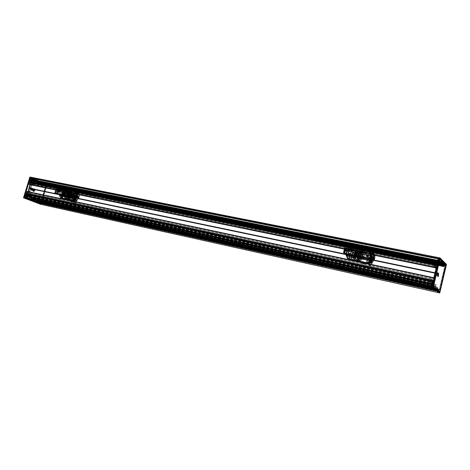 <?xml version="1.0" encoding="UTF-8"?>
<svg xmlns="http://www.w3.org/2000/svg" width="470" height="470" viewBox="0 0 470 470"><rect width="100%" height="100%" fill="white"/><g stroke="black" fill="none" stroke-linecap="round" stroke-linejoin="round"><path stroke-width="0.35" stroke-dasharray="2.35 1.76" d="M69.166 194.65L69.601 193.658M69.254 194.927L69.848 193.528L69.19 194.891M73.161 201.06L68.943 200.103M72.492 200.802L75.106 191.672L76.228 191.836L75.024 191.596L74.806 191.096M74.425 190.973L77.004 192.089L66.335 189.927C65.06 189.833 64.132 190.562 63.538 192.101L62.951 194.069L55.454 190.967L63.133 192.559M74.054 190.896L75.376 191.214M73.937 190.873L73.855 191.172L74.025 190.879L73.079 190.473M72.445 190.573L71.516 190.955L68.973 200.061M75.329 191.566L76.275 191.971L75.294 191.695M75.858 191.543L76.275 191.971M76.287 191.936L75.341 191.537M71.516 190.955L72.468 191.361L69.842 200.144L68.89 199.756M76.246 201.859L70.136 200.766L70.294 200.508L69.09 200.302L69.613 199.803L69.443 200.385L69.008 200.208L69.954 200.608L69.114 200.267M69.254 200.05L70.206 200.437L69.202 200.349M69.272 200.449L70.23 200.837L70.383 200.578L69.29 200.42M69.366 200.52L70.324 200.907L70.471 200.643L69.384 200.496M71.152 201.313L70.565 200.702L69.478 200.561L70.829 201.189L69.983 200.849M72.592 200.761L73.52 200.925L73.085 201.283M76.24 192.101L73.543 201.148M72.08 201.466L72.133 201.172L71.981 201.43M71.963 201.466L72.022 201.166L71.863 201.424M71.845 201.454L71.91 201.16L71.746 201.413M71.728 201.442L71.798 201.148L71.628 201.401M71.61 201.424L71.687 201.131L71.164 201.307M70.206 200.437L68.843 199.915M68.873 199.809L69.795 200.302M72.468 191.361L73.907 190.879L72.956 190.473M62.992 188.793L75.682 191.39M62.886 188.817L75.776 191.454M75.964 191.596L75.018 191.19L75.964 191.596M76.058 191.672L75.112 191.267L76.058 191.672M76.146 191.754L75.2 191.349L76.146 191.754M75.165 191.12L74.219 190.714M74.219 190.72L73.89 190.597M73.173 190.514L74.025 190.879M73.056 190.514L73.907 190.879M72.227 190.55L73.179 190.955L72.227 190.55M72.11 190.573L73.056 190.979L72.104 190.573M72.932 191.014L71.986 190.608L72.932 191.008M71.863 190.644L72.809 191.043L71.863 190.644M71.74 190.679L72.686 191.084L71.74 190.679M71.616 190.726L72.568 191.126L71.616 190.726M72.568 200.537L73.52 200.925M72.451 200.578L73.402 200.966M72.333 200.614L73.285 201.001M72.221 200.649L73.173 201.037M72.104 200.684L73.056 201.066M71.986 200.708L72.938 201.095M71.869 200.731L72.821 201.119M71.757 200.749L72.709 201.137M71.64 200.766L72.592 201.154M71.522 200.778L72.474 201.166M71.411 200.784L72.362 201.172M71.293 200.784L72.245 201.172M71.181 200.784L72.133 201.172M71.07 200.784L72.022 201.166M70.958 200.772L71.91 201.16M70.847 200.761L71.798 201.148M70.735 200.743L71.687 201.131M70.623 200.725L71.581 201.113M70.518 200.702L71.469 201.089M70.412 200.672L71.364 201.06M70.306 200.643L71.258 201.031M70.2 200.608L71.152 200.99M70.1 200.567L71.052 200.954M69.995 200.525L70.952 200.913M69.901 200.479L70.853 200.866M69.801 200.426L70.753 200.813M68.144 198.264L69.096 198.657L67.927 198.281L68.52 199.168L69.913 195.32L68.414 199.521L70.659 200.761M69.613 200.314L70.565 200.702M69.519 200.255L70.471 200.643M69.431 200.191L70.383 200.578M69.343 200.12L70.294 200.508M69.172 199.973L70.124 200.361M69.09 199.897L70.042 200.285M69.014 199.815L69.965 200.202M68.931 199.732L69.889 200.12M71.528 191.049L72.474 191.449M71.646 191.002L72.592 191.408M71.757 190.961L72.709 191.366M71.875 190.926L72.821 191.331M71.992 190.891L72.938 191.296M72.104 190.861L73.056 191.267M72.221 190.838L73.167 191.243M72.339 190.814L73.285 191.22M72.451 190.797L73.402 191.202M72.568 190.785L73.514 191.19M72.68 190.773L73.631 191.178M72.797 190.767L73.743 191.172M72.909 190.767L73.855 191.172M73.026 190.767L73.972 191.172M73.138 190.773L74.084 191.178M73.25 190.785L74.195 191.184M73.361 190.797L74.307 191.202M73.467 190.814L74.413 191.214M73.579 190.832L74.524 191.237M73.684 190.855L74.63 191.261M73.79 190.885L74.736 191.29M73.896 190.92L74.842 191.325M74.001 190.955L74.947 191.361M74.101 190.996L75.047 191.402M74.201 191.037L75.147 191.443M74.301 191.084L75.247 191.49M74.401 191.137L75.347 191.543M74.495 191.19L75.441 191.596M74.589 191.249L75.535 191.654M74.677 191.314L75.623 191.719M74.771 191.378L75.717 191.784M74.859 191.449L75.799 191.848M74.942 191.519L76.322 192.077C77.75 192.859 78.22 194.28 77.738 196.343L77.391 197.512C76.522 199.779 75.147 200.837 73.267 200.684L73.026 200.332L73.367 200.719L73.843 200.437L76.105 197.747L76.557 197.917L75.177 200.191L73.913 201.048L73.461 200.761C75.335 200.913 76.71 199.856 77.579 197.588L77.926 196.419C78.408 194.363 77.938 192.941 76.516 192.16L77.174 192.442C78.596 193.223 79.066 194.645 78.59 196.701L78.243 197.864C77.374 200.132 75.999 201.184 74.125 201.031L74.001 201.007M75.024 191.596L75.97 191.995M75.106 191.672L76.052 192.077M75.182 191.754L76.128 192.16M366.941 256.162L367.757 255.022M368.075 254.905C368.639 255.874 368.345 256.438 367.205 256.591L366.929 256.491M366.747 256.391L366.8 256.426C366.259 255.234 366.641 254.705 367.969 254.828M358.728 259.399L359.28 259.757L358.381 259.405L358.892 259.722L358.551 259.916L358.98 259.875L358.645 260.08L359.374 260.468L359.068 260.709L359.474 260.615L360.737 255.58L361.107 255.657L359.838 261.014L359.356 261.067L360.273 261.902M365.801 249.864L365.754 250.257L366.165 249.899L366.112 250.281L366.359 249.922L366.295 250.304L366.547 249.946L366.477 250.328L366.741 249.981L366.653 250.357L366.929 250.017L366.835 250.393L367.117 250.058L367.011 250.428L367.299 250.105L367.182 250.475L367.487 250.158L367.358 250.522L367.669 250.216L367.528 250.581L367.846 250.281L367.699 250.639L368.551 250.581L368.363 250.921L368.885 250.757L368.68 251.092L369.52 251.174L369.279 251.485L369.667 251.291L369.144 250.91L369.673 251.291L369.42 251.591L369.778 251.427L369.561 251.709L369.032 251.327L369.25 251.05L368.891 251.215L369.144 250.91L368.75 251.103L368.991 250.792L368.603 251.004L368.838 250.686L367.992 250.628L368.157 250.346M365.578 249.605L365.954 249.899M364.438 249.594L363.005 250.034L360.137 261.772M360.919 261.937L361.489 262.278L360.725 262.242M366.118 263.041L369.197 251.256M369.238 251.092L369.767 251.468M369.778 251.427L369.25 251.05M363.005 250.034L363.545 250.41L360.702 261.767L360.155 261.414M366.635 263.464L366.553 263.088L360.42 262.019M360.408 262.031L361.113 262.495L361.336 262.178L360.96 262.383L361.195 262.072L360.807 262.272L361.048 261.966L360.66 262.154L360.913 261.855L360.108 261.614M360.725 262.248L361.271 262.601L361.489 262.278M366.271 262.988L366.671 263.323M369.726 251.632L366.806 263.341M366.253 263.547L366.195 263.171L360.925 262.377M365.866 263.611L365.83 263.229L365.719 263.511L361.23 262.577M365.672 263.635L365.648 263.253L365.525 263.535M365.478 263.652L365.46 263.265L365.331 263.558M365.284 263.664L365.278 263.276L365.137 263.57M365.09 263.67L365.096 263.288L364.943 263.576M364.896 263.67L364.914 263.288L364.749 263.576M364.702 263.67L364.732 263.282L364.555 263.576M364.509 263.658L364.544 263.276L364.368 263.564M364.315 263.647L364.362 263.259L364.174 263.553M364.121 263.623L364.185 263.241L363.98 263.529M363.933 263.6L364.003 263.218L363.792 263.505M363.739 263.57L363.821 263.188L363.598 263.476M363.551 263.529L363.645 263.153L363.41 263.441M363.363 263.488L363.469 263.118L363.222 263.4M363.181 263.441L363.292 263.071L363.034 263.353M362.993 263.394L363.116 263.024L362.852 263.3M362.811 263.335L362.946 262.971L362.664 263.241M362.629 263.271L362.775 262.912L362.482 263.176M362.452 263.206L362.605 262.847L362.305 263.112M362.276 263.135L362.435 262.777L362.123 263.036M362.1 263.059L362.27 262.707L361.953 262.959M361.929 262.977L362.112 262.63L361.777 262.877M361.759 262.889L361.953 262.548L361.271 262.601M360.137 261.485L360.654 261.966M363.545 250.41L364.238 249.987L364.291 250.363L364.432 249.958L364.473 250.334L364.626 249.928L364.655 250.304L364.814 249.905L364.838 250.287L365.008 249.887L365.02 250.269L365.589 249.87L365.572 250.251L365.783 249.876L365.249 249.494M368.885 250.757L368.357 250.381L368.885 250.757M369.044 250.857L368.515 250.475L369.05 250.857M369.209 250.957L368.68 250.575L369.209 250.957M369.367 251.062L368.838 250.686L369.367 251.062M369.52 251.174L368.991 250.792L369.52 251.174M365.977 249.887L365.443 249.505M365.39 249.594L365.783 249.876M364.086 249.547L364.626 249.928L364.086 249.547M363.897 249.576L364.432 249.958L363.892 249.576M363.704 249.605L364.238 249.987L363.704 249.605M363.51 249.646L364.05 250.028L363.51 249.646M363.322 249.688L363.862 250.069L363.322 249.688M363.134 249.734L363.668 250.116L363.128 249.74M366.201 262.689L366.735 263.041M366.018 262.736L366.553 263.088M365.836 262.783L366.377 263.135M365.654 262.818L366.195 263.171M365.472 262.847L366.012 263.2M365.29 262.877L365.83 263.229M365.108 262.9L365.648 263.253M364.926 262.918L365.46 263.265M364.744 262.93L365.278 263.276M364.555 262.936L365.096 263.288M364.373 262.936L364.914 263.288M364.191 262.93L364.732 263.282M364.009 262.924L364.544 263.276M363.827 262.912L364.362 263.259M363.645 262.889L364.185 263.241M363.463 262.865L364.003 263.218M363.281 262.836L363.821 263.188M363.104 262.806L363.645 263.153M362.922 262.765L363.469 263.118M362.746 262.718L363.292 263.071M362.576 262.671L363.116 263.024M362.399 262.618L362.946 262.971M362.229 262.56L362.775 262.912M362.059 262.495L362.605 262.847M361.894 262.43L362.435 262.777M361.73 262.354L362.27 262.707M361.565 262.278L362.112 262.63M361.406 262.195L361.953 262.548M361.248 262.107L361.794 262.46M361.095 262.019L361.642 262.372M360.79 261.825L361.336 262.178M360.649 261.72L361.195 262.072M360.502 261.614L361.048 261.966M360.361 261.496L360.913 261.855M360.226 261.385L360.772 261.737M363.04 250.158L363.58 250.534M363.216 250.105L363.757 250.487M363.392 250.058L363.933 250.439M363.574 250.017L364.115 250.398M363.757 249.981L364.291 250.363M363.939 249.952L364.473 250.334M364.121 249.928L364.655 250.304M364.303 249.905L364.838 250.287M364.485 249.887L365.02 250.269M364.667 249.881L365.202 250.257M364.849 249.876L365.384 250.251M365.031 249.876L365.572 250.251M365.214 249.876L365.754 250.257M365.402 249.887L365.936 250.269M365.578 249.899L366.112 250.281M365.76 249.922L366.295 250.304M365.942 249.946L366.477 250.328M366.124 249.975L366.653 250.357M366.3 250.011L366.835 250.393M366.477 250.052L367.011 250.428M366.653 250.093L367.182 250.475M366.829 250.146L367.358 250.522M367 250.199L367.528 250.581M367.17 250.257L367.699 250.639M367.34 250.322L367.869 250.704M367.505 250.393L368.034 250.768M367.669 250.463L368.198 250.845M367.834 250.545L368.363 250.921M367.992 250.628L368.521 251.004M368.151 250.716L368.68 251.092M368.304 250.804L368.832 251.186M368.457 250.904L368.985 251.28M368.603 251.004L369.132 251.38M368.75 251.103L369.279 251.485M368.891 251.215L369.42 251.591M369.032 251.327L369.561 251.709M357.852 255.11L357.829 255.093C358.158 253.447 357.676 252.132 356.378 251.15C353.657 249.934 351.683 250.739 350.456 253.565L350.479 253.583C350.144 255.269 350.655 256.602 352.007 257.578C354.703 258.723 356.654 257.895 357.852 255.11L358.845 255.533L358.134 255.016L358.886 255.357L358.757 254.534L359.115 254.658L358.833 254.358L359.186 254.487L358.91 254.176L359.256 254.317L358.992 254L359.333 254.153L359.08 253.829L359.415 253.988L359.168 253.653L359.503 253.824L359.268 253.483L359.597 253.665L359.368 253.318L359.691 253.506L359.474 253.154L359.791 253.354L359.585 252.989L359.897 253.201L360.067 252.372L360.349 252.613L360.196 252.226L360.472 252.478L360.331 252.084L360.602 252.343L361.06 251.427L361.289 251.726L361.219 251.309L361.436 251.609L361.377 251.197L361.589 251.503L361.542 251.086L361.741 251.397L361.706 250.98L361.9 251.297L361.871 250.874L362.059 251.203L362.041 250.78L362.217 251.109L362.217 250.686L362.382 251.021L362.388 250.598L362.546 250.939L362.57 250.516L362.711 250.857L363.48 250.169L362.188 250.246L362.57 250.516L362.012 250.334L362.394 250.598L361.835 250.422L362.217 250.686L361.835 250.422L362.041 250.78L361.665 250.516L361.871 250.874L361.495 250.61L361.706 250.974L361.324 250.716L361.542 251.086L361.16 250.821L361.377 251.192L360.995 250.933L361.219 251.309L360.531 251.291L360.907 251.55L360.378 251.415L360.76 251.679L360.231 251.55L360.613 251.808L360.09 251.685L360.472 251.944L359.95 251.82L360.331 252.084L359.95 251.826L360.196 252.226L359.814 251.967L360.067 252.372L359.685 252.114L359.938 252.525L359.433 252.413L359.82 252.678L359.433 252.413L359.697 252.831L359.203 252.731L359.585 252.989L359.092 252.889L359.474 253.154L359.092 252.895L359.368 253.318L358.986 253.06L359.268 253.483L358.88 253.224L359.168 253.653L358.692 253.565L358.91 254.176L358.522 253.917L358.833 254.358L358.446 254.1L358.692 254.717L358.246 254.646L358.628 254.905L358.187 254.828L358.569 255.087L357.97 254.91L358.41 255.222M350.561 253.63C351.783 250.81 353.757 250.005 356.477 251.221C360.49 253.712 355.943 260.333 352.089 257.63C350.732 256.649 350.221 255.322 350.561 253.63M357.829 255.093L355.831 254.652C355.255 255.986 354.327 256.373 353.046 255.821L352.33 253.929L350.456 253.565M350.585 253.565C351.548 249 358.892 250.487 357.588 255.016M374.02 260.433L359.726 257.078L357.682 258.382L357.194 258.177L356.654 256.438C357.194 255.457 357.946 255.198 358.927 255.657L359.45 257.39M356.565 256.79L353.552 256.162C352.13 261.714 361.083 263.629 362.493 258.024L359.638 257.431C358.07 259.105 356.988 258.882 356.383 256.749L356.471 256.397L346.184 254.623M350.702 253.677C349.504 258.236 356.718 259.769 357.846 255.157C359.027 250.563 351.807 249.1 350.702 253.677M351.971 253.941C352.459 252.56 353.422 251.944 354.85 252.09L355.655 252.425C357.212 255.392 356.301 256.726 352.911 256.432L351.971 253.941M346.202 254.023L346.507 254.828L346.202 254.023L343.635 252.384L344.111 250.498L348.499 253.348L349.962 253.647C349.539 255.762 350.179 257.425 351.883 258.647C355.614 260.08 358.075 258.829 359.28 254.887L360.619 253.747L360.402 252.637L359.098 252.572L357.365 250.645C353.992 249.118 351.531 250.105 349.974 253.594L348.517 253.289L344.128 250.439L344.592 248.612L347.142 250.293L348.481 249.106L348.017 250.868L348.993 251.503L349.463 249.623L348.499 248.977L349.686 249.705L348.775 249.729L348.241 251.567L348.993 251.503M359.991 252.731L359.374 252.76L357.635 250.833C352.764 247.238 346.93 255.762 352.165 258.823C355.89 260.262 358.352 259.011 359.55 255.069L360.478 254.029L360.202 253.841M355.99 252.531L356.941 255.098C356.16 256.908 354.891 257.442 353.14 256.691L352.147 254.035L348.552 253.348L352.171 254.047C352.988 252.261 354.257 251.756 355.99 252.531L355.878 252.455C358.504 254.07 355.537 258.394 353.029 256.62L352.048 254.029C352.841 252.202 354.116 251.673 355.878 252.455M360.261 252.919L360.672 252.819L360.889 253.929L360.478 254.029M352.435 254.288C353.228 252.461 354.503 251.938 356.266 252.719L357.218 255.28C356.436 257.09 355.173 257.625 353.422 256.873L352.435 254.288M353.957 256.925L353.193 256.608C351.542 254.229 352.189 252.784 355.132 252.273L355.937 252.613C357.541 255.004 356.883 256.438 353.957 256.925M355.737 254.634C355.167 252.278 354.057 252.049 352.418 253.947C352.988 256.303 354.092 256.532 355.737 254.634M355.608 254.634C355.126 255.751 354.345 256.079 353.264 255.615C352.247 253.7 352.829 252.848 355.02 253.048L355.608 254.634M359.456 257.184C358.98 258.283 358.211 258.606 357.141 258.142C356.137 256.256 356.712 255.416 358.869 255.621L359.456 257.184M359.544 257.037L359.726 257.078C359.115 254.946 358.028 254.722 356.471 256.397L356.654 256.438M357.899 261.59C360.284 261.396 361.847 260.151 362.593 257.848C362.993 255.827 362.399 254.217 360.807 253.007C357.447 251.491 355.014 252.472 353.499 255.956C353.088 258.036 353.722 259.681 355.402 260.885L355.913 261.167M355.937 261.179L357.876 261.59M345.327 254.076L353.64 255.809C355.014 250.251 363.974 252.067 362.582 257.672L374.161 260.086M359.227 253.853L359.051 253.377L358.334 253.671L358.51 254.147L359.227 253.853M359.462 253.929C359.25 253.025 358.827 252.942 358.205 253.665C358.422 254.57 358.839 254.652 359.462 253.929M357.664 260.092L357.476 259.605L356.765 259.904L356.953 260.392L357.664 260.092M357.899 260.163C357.682 259.264 357.265 259.176 356.642 259.898C356.853 260.803 357.276 260.891 357.899 260.163M356.154 261.22L355.208 260.762C353.522 259.558 352.888 257.913 353.305 255.827C354.815 252.343 357.253 251.356 360.619 252.872C362.211 254.082 362.805 255.698 362.399 257.725C361.553 260.221 359.826 261.467 357.224 261.443M357.177 261.438L356.201 261.232M360.067 251.438L359.803 252.243L359.521 251.996L359.685 252.384L359.391 252.149L359.568 252.531L359.268 252.302L359.456 252.678L359.151 252.461L359.344 252.825L359.033 252.619L359.245 252.978L358.927 252.778L359.145 253.136L358.822 252.942L359.045 253.295L358.722 253.113L358.957 253.453L358.622 253.283L358.869 253.618L358.698 253.136L357.976 253.43L358.152 253.906L358.874 253.612L358.357 253.806L358.569 254.288L358.211 254.164L358.44 253.63L360.214 251.303L360.326 251.709L360.067 251.432M357.306 259.863L357.118 259.375L356.407 259.675L356.595 260.157L357.306 259.863M361.454 257.425C360.249 262.348 352.529 260.703 353.804 255.833C354.985 250.945 362.711 252.519 361.454 257.425M358.921 253.612L357.882 253.4L358.921 253.612M357.353 259.863L356.313 259.646L357.353 259.863M359.991 257.119C359.221 258.911 357.97 259.434 356.231 258.694C353.569 257.108 356.542 252.766 359.045 254.587L359.991 257.119M438.428 260.897L438.622 262.031L436.448 273.223L433.428 283.851L432.846 284.309M71.74 197.329L69.965 196.666C71.246 192.342 76.763 193.464 75.47 197.817L73.714 197.447L72.21 198.481L71.822 197.053L73.138 196.272L73.52 197.7M78.39 198.716L75.388 198.093C74.09 202.447 68.579 201.266 69.883 196.942L58.944 194.656M27.154 191.443L26.99 192.43L27.354 192.665L27.983 191.596M57.064 191.22L58.104 191.643L56.988 191.208L56.506 193.282L55.519 192.882L56.412 189.369L57.387 189.739L56.988 191.208M56.641 191.049L57.081 189.592L58.538 190.191L57.387 189.739M58.427 190.168L57.992 191.619M63.908 190.802L63.374 192.53L62.974 192.483L64.596 192.97L63.562 192.577L64.085 190.844L63.662 190.697L64.56 190.879L64.214 191.713L63.291 191.537L63.426 191.102L64.337 191.278M64.108 189.31L63.761 189.163C62.627 189.081 61.799 189.733 61.27 191.108L61.182 191.396L65.871 192.447L63.009 191.214L62.522 193.211L63.139 191.172L65.871 192.447M67.445 191.625L66.928 193.27L66.352 193.182L67.986 193.663L66.951 193.276L67.474 191.537L68.72 191.789L66.399 199.022L67.645 199.533L68.103 198.005L69.031 198.411L67.821 197.864L69.031 198.411M68.749 190.362L67.31 189.998L68.749 190.362M64.519 194.222L62.105 193.722L64.713 194.304L66.153 193.117L66.664 194.668L69.143 195.432L68.291 194.968L69.184 195.297L69.748 193.975L68.967 193.44L69.819 193.851L70.477 192.929L69.76 192.353L70.571 192.823L70.835 192.218L70.171 191.936L70.958 192.436L72.445 191.172L70.947 191.325L71.61 191.607L70.606 191.566L71.052 192.024L70.383 191.742L70.941 192.118L70.065 192.036L70.629 192.418L69.96 192.136L70.524 192.524L69.86 192.242L70.33 192.741L69.572 192.577L70.236 192.853L69.478 192.694L70.142 192.97L69.384 192.812L70.053 193.088L69.296 192.929L69.965 193.211L69.213 193.053L69.877 193.334L69.125 193.182L69.795 193.458L69.049 193.305L69.713 193.587L68.89 193.57L69.56 193.846L68.82 193.705L69.484 193.981L68.749 193.84L69.413 194.116L68.679 193.975L69.349 194.251L68.614 194.11L69.284 194.392L68.555 194.251L69.219 194.533L68.497 194.392L69.16 194.668L68.438 194.533L69.002 195.097L68.074 194.962M68.403 197.729L68.879 197.923L68.403 197.729L68.884 197.893L68.667 196.713L69.143 195.432M68.35 197.893L68.826 198.087L68.373 197.823M68.332 197.952L68.779 198.258L68.262 198.082L67.839 199.609L68.315 199.803L68.773 198.275M71.105 190.949L72.08 191.337L71.187 191.202L71.493 190.773L69.777 191.913L68.461 193.716L68.003 194.85L68.291 194.968L69.02 192.976L71.105 190.949L75.876 191.936L63.761 189.163M66.664 194.668L66.341 193.199L64.713 194.304L65.283 195.878L66.91 194.768L68.473 195.156M68.92 198.54L67.962 198.146L69.061 198.534M68.99 198.287L68.032 197.899L68.837 195.097L67.933 197.5M67.927 198.281L68.89 198.64M68.591 199.268L69.542 199.656L68.197 199.139L69.155 199.533L68.144 199.027L69.319 199.233L68.091 198.91L69.266 199.121L68.044 198.787L69.219 199.01L67.997 198.663L69.178 198.892L67.95 198.54L69.137 198.775L67.915 198.411L69.096 198.657M68.414 199.521L69.478 200.067L68.52 199.68L69.478 200.067L69.542 199.656M68.737 199.703L69.813 200.032L68.737 199.703M72.615 200.813L68.832 199.721L69.766 200.273M68.861 199.732L71.463 191.02M63.315 192.624L64.096 192.953L63.568 194.709L62.786 194.386L63.315 192.624L69.913 195.32M74.454 191.331L74.9 191.466L76.522 194.545L65.894 192.365M68.085 192.506L66.811 192.265L66.946 191.831L68.215 192.066L68.185 192.541L66.91 192.306L65.7 196.196M62.892 189.345L63.004 188.969L62.469 188.74M63.004 188.969L74.836 191.366M70.741 194.809L70.065 194.668L69.807 195.538L70.482 195.679L70.741 194.809L71.123 194.968L70.864 195.837L70.183 195.696L70.441 194.827L71.123 194.968M70.482 195.679L70.864 195.837M70.065 194.668L70.441 194.827M69.807 195.538L70.183 195.696M69.742 193.481L69.149 194.88L69.66 193.429M63.103 192.588L68.967 193.705M76.551 196.501L71.17 194.251L69.977 194.004L69.419 194.856M73.907 197.976L74.289 198.134L76.087 192.095L75.705 191.936L73.907 197.976L73.784 195.931L73.326 195.837L73.161 196.378L73.555 199.151L73.267 200.126L73.649 200.285L73.937 199.304L73.555 199.151M75.035 199.844L73.978 200.525L74.724 200.138L74.154 199.732L73.678 199.985L73.573 199.262L73.267 200.126M74.154 199.732L73.919 198.087L75.746 191.971C76.675 192.912 76.927 194.198 76.504 195.826L76.158 196.995L74.154 199.732M78.801 197.359L76.933 197.018L76.739 196.442L76.134 196.848L76.322 197.424L76.933 197.018L78.819 197.453M76.921 197.059L78.778 197.441L76.904 196.654M76.598 192.271L77.427 194.809L76.904 197.053M76.745 196.936L76.134 197.347L76.498 196.343L76.745 196.936M76.522 196.842L76.04 196.766L76.422 197.171L76.669 196.713L76.075 196.777L76.563 197.206L76.557 196.859M78.807 197.353L76.927 196.965L76.769 198.023L75.67 197.394L75.975 197.529L75.03 199.092L73.085 200.602L74.642 199.392L75.611 197.523L76.105 197.747L76.393 197.036L76.745 194.245L75.94 191.989M75.611 197.523L76.557 197.917M76.622 192.3L75.958 192.018L76.622 192.3M76.757 192.512L76.093 192.23L76.757 192.512M76.822 192.618L76.158 192.336L76.822 192.618M76.88 192.729L76.222 192.447L76.88 192.729M76.939 192.841L76.281 192.559L76.939 192.841M76.992 192.959L76.334 192.677L76.992 192.959M77.045 193.076L76.387 192.8L77.045 193.082M77.098 193.199L76.434 192.917L77.098 193.199M77.139 193.323L76.481 193.041L77.139 193.323M77.186 193.452L76.522 193.17L77.186 193.452M77.221 193.575L76.563 193.299L77.221 193.581M77.256 193.711L76.598 193.429L77.256 193.711M77.291 193.84L76.628 193.558L77.291 193.84M77.321 193.975L76.657 193.693L77.321 193.975M77.344 194.11L76.498 193.752L77.344 194.11M77.368 194.245L76.71 193.969L77.368 194.251M77.403 194.527L76.745 194.245L77.403 194.527M77.415 194.668L76.757 194.392L77.415 194.668M77.427 194.809L76.763 194.533L77.427 194.815M77.433 194.956L76.769 194.674L77.433 194.956M77.433 195.103L76.775 194.821L77.433 195.103M77.433 195.244L76.769 194.968L77.433 195.25M77.427 195.391L76.763 195.115L77.427 195.391M77.421 195.538L76.757 195.262L77.421 195.543M77.409 195.69L76.745 195.408L77.409 195.69M77.391 195.837L76.728 195.555L77.391 195.837M77.374 195.984L76.71 195.708L77.374 195.984M77.35 196.131L76.692 195.855L77.35 196.131M77.327 196.278L76.663 196.002L77.327 196.284M77.297 196.431L76.446 196.072L77.297 196.431M77.262 196.578L76.604 196.301L77.262 196.578M77.227 196.724L76.569 196.448L77.227 196.724M77.192 196.871L76.528 196.595L77.192 196.871M77.15 197.018L76.487 196.742L77.15 197.018M77.104 197.165L76.44 196.889L77.104 197.165M77.056 197.312L76.393 197.036L77.056 197.312M77.004 197.453L76.152 197.1L77.004 197.459M76.951 197.6L76.287 197.324L76.951 197.6M76.892 197.741L76.228 197.465L76.892 197.741M76.827 197.882L76.169 197.606L76.827 197.882M75.67 197.394L76.616 197.788M58.891 191.807L58.209 191.525L59.003 191.831L59.326 190.35L58.644 190.068L58.209 191.525M58.644 190.068L58.321 191.549M58.756 190.091L59.437 190.374L59.003 191.831M57.933 191.043L57.234 191.096L57.628 189.786L58.209 189.716L57.81 191.032L58.274 189.833L60.078 190.456L59.584 192.071L59.96 190.432L58.321 189.751L57.886 191.208L59.526 191.889M60.078 190.456L59.684 192.107M65.13 192.207L58.515 189.904L57.886 191.208M59.637 191.913L58.098 191.278M60.019 190.62L59.584 192.071M55.989 193.399L56.277 193.235L55.519 192.882L55.008 193L56.124 189.292L58.292 189.745L57.669 189.475L57.234 191.096M69.443 200.385L74.231 201.401L76.681 200.813M73.208 200.432L73.678 199.985L74.072 200.426L73.297 200.496M61.018 190.544L60.295 191.396L61.476 190.497L61.018 190.544L61.317 189.998M71.563 193.053L66.91 191.178L64.907 190.832L71.563 193.053L71.452 193.423L65.988 191.619L64.819 191.126L65.965 191.361L65.765 190.943M70.206 192.812L60.918 190.914L58.785 190.021L60.142 190.591L60.054 190.879L58.697 190.315L61.182 191.108L60.054 190.879M58.327 189.733L58.069 190.996M57.123 189.604L56.682 191.055M58.538 190.191L58.104 191.643M57.898 191.055L57.322 191.126M61.787 190.808L58.538 189.815M56.124 189.292L61.182 191.396M57.081 189.592L56.67 189.422M62.616 191.043L59.649 190.103L64.49 191.525L63.873 193.57L62.422 193.17M64.49 191.525L65.124 191.795L64.513 193.834L63.873 193.57M65.124 191.795L65.465 191.866L64.854 193.904L64.513 193.834L65.242 194.063L64.854 193.904M65.465 191.866L65.853 192.024L65.242 194.063M65.853 192.024L65.124 194.04M65.735 192.001L65.448 191.883L64.837 193.922M65.448 191.883L65.107 191.813L64.496 193.851L63.82 193.57L64.431 191.525L63.139 191.172M65.107 191.813L64.431 191.525M62.522 193.211L63.82 193.57M76.522 194.545L71.528 192.436L70.471 195.984L65.765 195.009L70.406 196.924L70.294 197.294M71.452 193.423L66.822 191.472L71.528 192.436M59.672 190.015L65.677 191.237M62.639 190.961L63.033 191.126M68.273 190.626L67.674 190.421L68.273 190.626M67.404 193.523L66.805 193.317L67.404 193.523M64.883 189.939L64.284 189.733L64.883 189.939M64.02 192.823L63.421 192.618L64.02 192.823M66.928 193.27L65.224 198.775L66.399 199.022M62.105 193.722L62.71 191.707C63.239 190.338 64.067 189.692 65.201 189.774L71.205 190.99M67.157 196.043L66.999 195.391L69.384 196.372L70.406 193.205L71.511 193.152L69.172 192.171L67.968 196.213L69.19 192.136L69.513 192.16L67.333 191.719L69.19 192.136L67.897 192.53L67.04 195.403L67.286 196.072M69.384 196.372L70.306 197.183L68.015 196.237M69.542 197.001L66.023 195.555M71.511 193.152L70.406 196.924M68.491 196.325L69.707 192.242M67.662 192.436L66.805 195.309L67.662 192.436L68.326 191.919L68.943 192.071L67.774 196.137L68.996 192.06L66.881 191.202L66.235 191.073L65.6 191.566L64.737 194.451L64.954 195.115L65.665 195.267L66.881 191.202M67.733 196.119L65.665 195.267M66.1 195.784L67.333 191.719M66.111 195.79L66.576 195.884M67.527 191.801L67.175 191.842M67.774 196.137L68.397 196.284M68.644 196.201L68.291 196.243M68.45 196.119L69.777 192.412M66.235 195.696L67.369 191.919M67.709 192.095L67.797 191.801M67.134 191.854L67.222 191.56M65.882 195.761L65.97 195.467M65.988 191.619L66.076 191.325M65.6 191.454L65.688 191.161M66.746 191.689L66.834 191.396M66.352 191.525L66.44 191.231M65.207 191.29L65.295 190.996M64.819 191.126L64.907 190.832M68.696 196.407L68.785 196.113M65.965 191.361L66.053 191.067M68.409 196.29L68.497 195.996M67.715 196.143L67.803 195.849M65.677 195.303L65.765 195.009M67.316 192.077L67.404 191.784M67.022 191.954L67.11 191.66M68.003 192.218L68.091 191.925M70.418 192.817L70.306 193.188M69.149 192.453L69.237 192.16M69.836 192.594L69.924 192.3M69.548 192.471L69.636 192.177M68.861 192.33L68.949 192.036M66.822 191.472L66.91 191.178M64.531 195.062L64.619 194.768L66.076 195.373M63.673 194.944L63.761 194.65M64.455 195.267L64.543 194.974M70.471 195.984L75.47 198.058C74.472 199.615 73.261 200.296 71.84 200.097L67.269 199.133L68.608 199.68M64.619 194.768L63.015 194.433L68.05 196.513L75.47 198.058M65.142 194.562L62.945 194.104L65.177 194.574L65.882 196.695C66.869 196.924 67.609 196.419 68.109 195.185L67.41 193.07C66.44 192.835 65.7 193.323 65.189 194.533L62.951 194.069M62.956 194.063L55.454 190.967M59.567 194.991L62.334 196.125L62.939 194.11L55.442 191.008L62.945 194.104L65.177 194.574M58.897 190.045L58.809 190.338M59.907 190.25L59.819 190.544M56.241 188.964L58.785 190.021L58.697 190.315M74.524 199.791L74.301 198.246L73.919 198.087M74.301 198.246L76.087 192.095L76.686 192.859M76.134 192.107L75.752 191.942L76.54 194.028L77.391 194.386M73.608 200.584L74.272 200.86L73.608 200.584L73.954 199.415L74.054 200.138L74.624 200.15M73.573 199.262L73.954 199.415M76.134 191.942L75.799 191.619M74.084 200.332L73.702 200.173M73.367 200.449L75.271 201.225L76.551 200.537M74.289 198.134L74.166 196.09L73.161 196.378M73.543 196.536L73.937 199.304M74.049 196.472L73.667 196.313M73.708 195.996L73.326 195.837M74.166 196.09L73.784 195.931M75.271 201.225L73.261 200.567M75.235 202.928L75.165 201.342M76.951 196.971L76.011 196.437L76.528 196.595L76.04 197.388L75.97 196.578M76.117 196.895L70.794 195.784L76.128 196.795M70.794 195.784L76.099 196.883M76.146 196.807L70.811 195.79M58.439 189.768L60.413 190.197M58.298 189.827L59.649 190.103M61.764 190.896L65.101 192.295M76.011 196.437L76.957 196.836M76.381 196.372L76.081 196.16L76.381 196.372M76.046 196.296L76.992 196.695M76.081 196.16L77.027 196.554M76.352 196.031L76.663 196.002L76.352 196.031M76.111 196.019L77.056 196.413M76.14 195.878L77.086 196.272M76.498 195.773L76.187 195.596L76.498 195.773M76.163 195.737L77.109 196.137M76.187 195.596L77.133 195.996M76.54 195.479L76.216 195.314L76.54 195.479M76.205 195.455L77.15 195.855M76.216 195.314L77.162 195.714M76.569 195.185L76.234 195.038L76.569 195.185M76.228 195.179L77.174 195.573M76.234 195.038L77.18 195.438M76.581 194.886L76.24 194.762L76.581 194.886M76.24 194.897L77.186 195.297M76.24 194.762L77.186 195.162M76.581 194.598L76.234 194.486L76.581 194.598M76.24 194.627L77.186 195.026M76.234 194.486L77.18 194.886M76.569 194.31L76.216 194.222L76.569 194.31M76.228 194.351L77.174 194.75M76.216 194.222L77.162 194.621M77.386 194.386L76.199 194.087L76.522 193.887L76.005 193.199L76.334 193.088L75.97 193.082L76.293 192.964L75.923 192.964L76.246 192.841L75.876 192.847L76.199 192.718L75.476 192.113L75.77 191.936L75.406 192.018L76.545 192.201L75.3 191.789L76.322 191.936M76.199 194.087L77.145 194.486M76.181 193.957L77.127 194.357M76.163 193.828L77.104 194.228M76.134 193.699L77.08 194.098M76.111 193.57L77.056 193.969M76.075 193.446L77.021 193.846M76.046 193.323L76.992 193.722M76.005 193.199L76.951 193.599M75.97 193.082L76.91 193.481M75.923 192.964L76.869 193.364M75.876 192.847L76.822 193.252M75.829 192.735L76.775 193.141M75.776 192.624L76.722 193.029M75.723 192.518L76.669 192.923M75.664 192.412L76.61 192.817M75.605 192.312L76.551 192.712M75.541 192.212L76.487 192.612M75.476 192.113L76.422 192.518M75.652 191.872L76.281 192.071M75.406 192.018L76.352 192.424M75.335 191.93L76.281 192.33M76.234 192.23L75.288 191.825L76.246 192.195M71.375 190.82L72.321 191.225L71.375 190.82M71.416 191.096L72.362 191.501M71.505 190.867L72.456 191.272M71.252 190.879L72.204 191.278L71.252 190.879M71.299 191.149L72.251 191.549M71.187 191.202L72.133 191.607M71.076 191.261L72.022 191.666M70.964 191.325L71.91 191.725M70.853 191.39L71.798 191.789M70.741 191.46L71.693 191.86M70.635 191.531L71.581 191.936M70.524 191.607L71.475 192.007M70.418 191.684L71.252 192.018M70.312 191.766L71.264 192.171M70.212 191.854L71.158 192.254M70.106 191.942L71.058 192.342M70.007 192.03L70.958 192.436M69.907 192.124L70.858 192.53M69.813 192.224L70.758 192.624M69.713 192.324L70.665 192.724M69.619 192.424L70.571 192.823M69.531 192.53L70.477 192.929M69.437 192.641L70.388 193.041M69.349 192.747L70.3 193.147M69.266 192.859L70.218 193.258M69.178 192.976L70.13 193.376M69.102 193.094L70.053 193.493M69.02 193.211L69.971 193.611M68.943 193.329L69.895 193.728M68.867 193.452L69.819 193.851M68.796 193.575L69.748 193.975M68.726 193.705L69.683 194.104M68.661 193.834L69.613 194.228M68.597 193.963L69.548 194.357M68.538 194.092L69.49 194.486M68.479 194.222L69.431 194.621M68.42 194.357L69.378 194.756M68.367 194.492L69.325 194.886M68.32 194.627L69.272 195.021M68.273 194.762L69.225 195.156M68.226 194.897L69.184 195.297M68.667 195.232L68.873 195.538L68.362 195.485L68.837 195.684L68.326 195.632L68.802 195.831L68.297 195.779L68.773 195.978L68.267 195.925L68.743 196.125L68.244 196.072L68.72 196.272L68.221 196.219L68.702 196.419L68.203 196.366L68.685 196.566L68.203 196.372L68.667 196.713L68.191 196.519L68.655 196.859L68.179 196.66L68.649 197.006L68.174 196.807L68.649 197.147L68.174 196.954L68.649 197.294L68.168 197.1L68.649 197.435L68.174 197.241L68.409 197.694M68.626 195.373L69.102 195.573M68.591 195.508L69.067 195.708M68.561 195.649L69.037 195.849M68.532 195.79L69.008 195.984M68.502 195.931L68.978 196.125M68.485 196.066L68.961 196.266M68.461 196.207L68.937 196.401M68.444 196.348L68.925 196.542M68.432 196.483L68.908 196.683M68.426 196.625L68.902 196.818M68.414 196.76L68.896 196.959M68.414 196.901L68.89 197.095M68.414 197.036L68.89 197.23M68.414 197.171L68.89 197.365M68.42 197.306L68.896 197.5M68.432 197.441L68.908 197.635M68.444 197.57L68.92 197.77M68.179 198.387L69.137 198.775M68.221 198.505L69.178 198.892M68.267 198.622L69.219 199.01M68.315 198.734L69.266 199.121M68.362 198.845L69.319 199.233M68.414 198.957L69.372 199.345M68.467 199.063L69.425 199.45M68.526 199.168L69.484 199.556M68.385 199.474L69.337 199.862L68.385 199.474M68.655 199.368L69.607 199.756M69.366 199.909L66.975 199.074L66.934 198.716M68.72 199.462L69.672 199.85M68.79 199.556L69.742 199.944M68.861 199.644L69.813 200.032M71.54 190.755L72.492 191.155M68.796 199.938L69.754 200.326L68.814 199.885M68.843 199.779L69.801 200.167M69.754 200.326L68.779 199.997M73.79 201.107L73.861 200.778L73.79 201.107L72.838 200.719L73.79 201.107M75.288 191.825L72.691 200.543L73.913 201.048L73.05 200.62M72.797 200.443L73.749 200.831M72.915 200.39L73.861 200.778M73.026 200.332L73.978 200.719M73.484 200.655L74.154 200.925L73.484 200.655M73.138 200.273L74.09 200.661M73.25 200.208L74.201 200.596M73.725 200.514L74.389 200.784L73.725 200.514M73.361 200.138L74.313 200.531M73.473 200.067L74.425 200.461M73.954 200.361L74.618 200.631L73.954 200.361M73.579 199.997L74.53 200.385M74.072 200.279L74.736 200.555L74.072 200.279M73.69 199.92L74.636 200.308M74.184 200.197L74.848 200.467L74.184 200.197M73.796 199.838L74.748 200.226M74.295 200.108L74.959 200.379L74.295 200.108M73.902 199.756L74.853 200.144M74.407 200.014L75.071 200.285L74.407 200.014M74.007 199.668L74.953 200.055M74.513 199.92L75.177 200.191L74.513 199.92M74.107 199.58L75.059 199.967M74.618 199.821L75.282 200.091L74.618 199.821M74.207 199.486L75.159 199.873M74.724 199.721L75.388 199.991L74.724 199.721M74.307 199.386L75.259 199.779M74.83 199.615L75.494 199.885L74.83 199.615M74.407 199.292L75.353 199.68M74.93 199.509L75.594 199.779L74.93 199.509M74.501 199.186L75.447 199.58M75.03 199.398L75.694 199.668L75.03 199.398M74.595 199.086L75.541 199.474M75.124 199.286L75.788 199.556L75.124 199.286M74.689 198.975L75.635 199.368M75.224 199.168L75.882 199.445L75.224 199.168M74.777 198.869L75.723 199.257M75.975 199.321L75.124 198.969L75.975 199.327M74.865 198.757L75.811 199.151M75.406 198.928L76.069 199.204L75.406 198.928M74.947 198.64L75.899 199.033M75.494 198.804L76.158 199.08L75.494 198.804M75.035 198.528L75.981 198.916M75.576 198.681L76.24 198.957L75.576 198.681M75.112 198.405L76.064 198.798M75.194 198.287L76.14 198.681M75.74 198.422L76.404 198.698L75.74 198.422M75.271 198.164L76.216 198.557M75.341 198.04L76.287 198.434M75.893 198.158L76.557 198.434L75.893 198.158M75.412 197.911L76.363 198.305M75.97 198.023L76.628 198.299L75.97 198.023M75.482 197.788L76.428 198.181M76.034 197.888L76.698 198.164L76.034 197.888M75.547 197.659L76.492 198.052M75.729 197.259L76.675 197.653M75.782 197.124L76.728 197.518M75.835 196.989L76.78 197.382M75.882 196.854L76.827 197.247M75.929 196.713L76.874 197.112M62.387 189.011L62.868 188.822M68.05 196.513L67.269 199.133M71.522 190.72L76.357 191.925L71.522 190.72L71.434 191.008M71.393 191.073L65.389 189.851C64.261 189.768 63.426 190.415 62.904 191.789L61.887 195.896L62.363 196.09L63.573 192.066C64.096 190.697 64.925 190.05 66.058 190.133L72.057 191.355M67.128 198.792L67.821 196.466L63.855 194.833L64.384 193.07L69.683 195.273M77.485 192.242L77.004 192.089M68.385 195.062L66.852 194.745L65.224 195.855L64.713 194.304L62.299 193.805L61.588 197.036M63.015 194.433L63.544 192.671M76.357 191.925L73.584 201.231M72.527 191.149L69.754 200.42M72.662 200.531L72.574 200.825M55.296 192.835L56.412 189.369M64.085 190.844L64.848 191.002L62.739 198.252L62.445 198.134L64.308 191.748L63.391 191.572L62.193 195.461M61.435 197.917L62.739 198.252M61.723 198.035L63.415 192.547M62.492 193.881L64.772 194.327M61.887 195.896L62.757 198.51L67.839 199.609M67.292 191.872C70.042 192.864 67.586 198.698 64.942 197.459C63.844 196.865 63.485 195.779 63.855 194.192C64.631 192.283 65.776 191.513 67.292 191.872L67.122 191.801C68.209 192.395 68.561 193.476 68.191 195.056L68.232 195.074C67.463 196.971 66.323 197.747 64.807 197.4C63.714 196.812 63.35 195.726 63.726 194.139M68.232 195.074L68.573 195.144M68.661 195.062L68.226 194.88L67.181 196.407M68.226 194.88L68.837 195.097M64.848 191.002L63.662 190.697L63.426 191.102M68.72 191.789L67.186 191.419L68.432 191.672L68.215 192.066M67.181 191.437L66.946 191.831M67.38 196.448L67.656 196.566L68.403 194.921M68.879 198.669L68.544 199.85L66.341 198.957L68.185 192.541M62.334 196.125C61.999 197.553 62.322 198.534 63.315 199.063M69.589 194.95C68.767 197.641 67.304 198.781 65.195 198.375C63.82 197.641 63.368 196.278 63.832 194.298L63.844 194.257C64.819 191.901 66.247 190.949 68.126 191.402L69.783 193.27L70.665 193.476L68.602 191.601C65.283 190.009 62.193 197.347 65.671 198.569C67.78 198.975 69.243 197.835 70.065 195.144L70.717 194.316L70.247 194.122L69.589 194.95L70.065 195.144M70.247 194.122L70.195 193.276M66.511 196.343L61.082 195.209L57.181 193.617M59.426 194.286L59.561 194.909L59.426 194.286L55.131 192.53L55.566 191.073M61.764 198.387L67.122 199.521M67.662 199.826L67.046 199.621M67.609 199.809L66.076 199.356M66.117 199.515L65.536 199.239M66.758 199.65L65.994 199.45M64.39 199.145L63.098 198.722M63.667 198.98L62.434 198.604M63.121 198.763L62.586 198.645M63.491 198.939L63.004 198.781M65.036 199.268L63.861 198.904M65.818 199.439L64.596 199.039M67.404 199.721L66.828 199.527M56.418 193.575L55.519 192.882L62.786 194.386M67.645 199.533L60.924 197.77L60.142 194.862L56.053 193.188M56.277 193.235L57.07 190.309L56.006 189.968M66.91 194.768L66.852 194.745C65.953 189.98 63.362 198.628 66.852 194.756L68.267 195.038M58.809 192.083L57.933 191.719L58.809 192.083L58.286 193.828L57.405 193.47L57.933 191.719M57.405 193.47L57.869 191.789M57.346 193.534L57.834 193.734L58.356 191.989M57.834 193.734L58.286 193.828M56.794 191.343L57.734 191.643L56.794 191.343L56.265 193.094L57.152 193.458L57.734 191.643M57.152 193.458L57.675 191.707M57.211 193.387L56.265 193.094M56.717 193.188L57.246 191.437M62.428 194.474L63.062 194.662L63.585 192.906L62.951 192.718L62.428 194.474L63.568 194.709M62.833 194.615L62.199 194.427L62.722 192.671L63.356 192.859L62.833 194.615L61.805 194.404L62.334 192.647L63.356 192.859M64.161 195.209L64.737 193.411L64.161 195.209L63.186 194.809L63.714 193.058L64.684 193.458M64.402 195.244L64.93 193.487L64.402 195.244L65.083 195.52L65.606 193.769L64.93 193.487M64.096 192.953L62.951 192.718M62.722 192.671L62.334 192.647M62.199 194.427L61.511 194.286L62.04 192.53M63.585 192.906L64.384 193.07M63.062 194.662L63.855 194.833M64.737 193.411L63.714 193.058M64.208 195.162L63.532 194.88L64.055 193.129M64.878 193.54L65.606 193.769M64.355 195.291L64.743 195.45L65.265 193.699M63.532 194.88L63.186 194.809M64.743 195.45L65.083 195.52M61.511 194.286L61.805 194.404M66.252 199.245L67.028 196.296L67.821 196.466M67.028 196.296L64.948 195.726L65.571 196.166M62.363 198.422L63.133 195.485L65.618 196.002M63.133 195.485L61.441 194.997L62.069 195.438M60.142 194.862L62.122 195.273M58.662 194.004L60.137 194.586L58.662 194.004L58.574 194.298M56.23 190.015L57.07 190.309M56.847 190.262L57.193 189.698M64.989 194.498C65.489 193.258 66.235 192.759 67.222 192.988C68.467 194.927 67.956 196.137 65.694 196.619L64.989 194.498M62.363 196.09L63.239 198.704L68.315 199.803M65.283 199.245L64.819 199.11M65.671 199.392L65.13 199.233M64.878 199.227L64.014 198.945M66.188 199.468L65.73 199.309M64.872 195.943L64.537 195.814M64.701 195.908L64.367 195.79M64.654 195.896L64.314 195.779M64.396 195.843L64.055 195.726M62.058 195.356L61.629 195.209M62.263 195.403L61.881 195.267M61.828 195.309L61.441 195.179M61.235 195.185L60.859 195.05M63.585 195.579L63.115 195.455M63.333 195.538L62.933 195.391M62.498 195.25L61.705 195.05M62.187 195.185L61.875 195.079M61.723 195.091L61.212 194.956M61.394 195.003L60.865 194.874M60.665 194.868L60.107 194.656M60.236 194.692L60.548 194.756M61.047 194.809L60.589 194.656M60.806 194.756L60.413 194.621M60.554 194.703L60.142 194.627M59.249 194.386L59.578 194.51M63.538 195.226L63.203 195.144M63.009 195.097L62.486 194.944M59.285 194.333L58.656 194.139M61.505 194.674L61.024 194.504M61.2 194.627L60.906 194.51M61.147 194.621L60.783 194.468M60.853 194.527L60.225 194.363M60.977 194.562L60.624 194.463M60.248 194.404L59.896 194.286M59.943 194.304L59.373 194.157M59.367 194.228L58.685 194.322M58.685 194.087L58.327 193.951M58.427 194.01L57.98 193.869M58.991 194.145L58.409 193.957M59.561 194.269L59.02 194.087M61.893 194.756L61.388 194.609M61.77 194.727L61.335 194.592M59.396 194.363L59.097 194.222M59.643 194.345L60.154 194.515M60.383 194.557L60.019 194.421M62.581 195.026L62.152 194.886M62.293 194.962L61.952 194.815M60.495 194.686L60.125 194.557M60.466 194.844L60.172 194.762M60.33 194.803L59.866 194.615M61.981 195.138L61.652 195.026M62.933 195.538L62.193 195.232M62.98 195.455L62.592 195.326M63.15 195.496L62.816 195.367M63.838 195.655L63.426 195.491M63.462 195.649L63.121 195.532M63.409 195.638L63.074 195.52M63.726 195.708L63.256 195.549M57.675 194.11L57.763 193.816M57.563 194.087L57.646 193.793M60.048 194.88L60.137 194.586M62.798 198.505L61.635 197.265M68.544 199.85L69.278 200.003M62.351 198.093L64.837 198.616M64.93 198.657L65.224 198.775M64.86 196.019L64.948 195.726M66.264 196.313L66.352 196.019M66.241 198.916L66.975 199.074M63.703 194.104C66.182 190.879 67.609 191.172 67.986 194.991M66.1 196.683L65.912 196.625C64.696 194.944 65.118 193.763 67.181 193.076L67.38 193.141C68.585 194.827 68.162 196.008 66.1 196.683M78.502 198.446L73.631 197.723C72.521 199.063 71.857 198.922 71.628 197.306L57.505 194.069M63.985 194.233C64.372 198.087 65.829 198.387 68.356 195.138C67.956 191.284 66.499 190.979 63.985 194.233M64.754 194.392L66.904 192.941C68.103 194.803 67.609 195.966 65.436 196.431L64.754 194.392M67.122 191.801C65.606 191.443 64.455 192.212 63.685 194.122M70.665 193.476L70.717 194.316M65.653 194.774C66.153 193.54 66.899 193.035 67.886 193.27L68.585 195.379C68.085 196.613 67.345 197.118 66.358 196.889L65.653 194.774M66.834 194.774L65.465 195.708C64.696 194.51 65.007 193.769 66.405 193.47L66.834 194.774M73.473 197.523L72.116 198.44C71.346 197.259 71.657 196.525 73.044 196.237L73.473 197.523M70.459 193.188L70.935 193.387M70.512 194.034L70.988 194.233M73.602 197.424L73.714 197.447C73.484 195.831 72.821 195.69 71.71 197.03L71.822 197.053M75.441 197.946C75.893 196.002 75.453 194.656 74.107 193.922C72.216 193.47 70.794 194.421 69.842 196.777C69.384 198.739 69.836 200.085 71.205 200.819C73.085 201.248 74.495 200.291 75.441 197.946M73.579 194.974L73.443 194.574L73.026 194.856L73.156 195.25L73.579 194.974M73.784 195.032L73.009 194.874L73.784 195.032M72.127 199.821L71.998 199.427L71.581 199.703L71.716 200.103L72.127 199.821M72.333 199.885L71.563 199.721L72.333 199.885M69.507 196.642C70.459 194.28 71.881 193.329 73.772 193.781C75.118 194.515 75.564 195.861 75.106 197.805C74.16 200.155 72.75 201.113 70.87 200.678C69.501 199.95 69.043 198.604 69.507 196.642M72.962 194.715L72.832 194.316L72.409 194.598L72.544 194.997L72.962 194.715M71.516 199.568L71.381 199.174L71.099 199.85L71.516 199.568L70.882 199.427L71.522 199.562M74.284 197.559C71.575 201.037 70.007 200.714 69.578 196.578C72.274 193.1 73.843 193.429 74.284 197.559M72.968 194.709L72.327 194.574L72.968 194.709M73.385 197.371C72.891 198.593 72.157 199.092 71.176 198.863C69.924 196.942 70.424 195.743 72.686 195.273L73.385 197.371M358.686 254.382L358.481 254.299C358.093 253.542 358.328 253.207 359.186 253.295L358.686 254.382M357.124 260.621L356.93 260.545C356.519 259.793 356.748 259.452 357.611 259.522L357.124 260.621M46.16 184.786L46.577 184.692L46.436 185.444L46.883 185.392L41.483 203.204L41.16 202.846L40.872 203.539L40.532 203.351L40.749 202.688L438.815 290.454L438.71 291.582L445.02 265.856L444.89 264.857L444.696 265.914L45.96 185.109L46.213 185.292L46.16 184.786L444.796 265.18M438.716 290.513L40.514 202.629L39.856 203.011L39.386 202.135L39.527 201.859L40.021 202.488L40.649 201.8L41.36 202.388L46.342 185.944L45.76 185.609L45.478 185.897L45.261 184.822L44.65 185.062L45.49 184.387L45.819 185.157L444.573 265.738L444.567 264.763L444.044 265.832L444.373 265.391L444.268 266.807L444.456 266.367L444.661 266.707L439.156 289.92L438.939 289.279L438.51 290.331L438.398 289.585L438.281 289.984L438.334 291.071L438.733 290.589M45.96 185.109L45.449 184.692L45.755 184.087L43.305 183.136L43.328 184.211L42.188 183.735L42.782 182.9L37.982 180.897L37.77 181.596L38.634 181.955L38.564 182.325L36.378 181.808L35.879 183.488L36.255 181.026L37.183 181.35L37.389 180.65L32.042 178.418L31.572 179.646L31.837 179.904L31.384 179.998L31.255 180.645L31.748 180.274L31.602 181.038L30.826 180.827L30.415 181.373L31.296 181.831L31.237 182.201L30.297 181.82L29.939 182.789L30.903 183.324L27.795 193.493L26.837 193.152L26.473 194.128L27.442 194.645L27.295 194.95L26.344 194.68L26.373 195.403L27.096 195.79L26.808 196.501L26.555 195.831L26.02 198.175L31.431 200.226L31.643 199.515L30.738 199.116L31.173 197.706L31.978 196.983L31.273 198.593L33.264 199.738L33.123 200.079L32.236 199.744L32.025 200.449L36.895 202.294L36.883 201.213L38.041 201.648L37.483 202.5L39.874 203.481L40.367 202.658L40.367 203.398L41.184 203.768L40.966 204.368M46.26 184.563L444.89 264.857L46.26 184.563M432.118 287.37L438.927 292.757L438.98 290.566L41.16 202.846L438.974 290.583L438.592 291.776L437.658 290.942L438.081 289.679L437.623 289.314L437.417 290.783L435.478 289.279L435.714 288.274L436.066 288.551L436.201 288.051L435.484 286.9L436.131 284.567L435.132 287.722L435.478 288.087L435.244 289.091L433.07 287.405L433.716 285.566M40.872 203.539L438.704 291.576L40.872 203.539M40.749 202.688L438.815 290.454L40.743 202.688M45.349 184.916L444.397 265.509M46.213 184.604L444.861 264.921M40.532 203.351L438.586 291.394M40.59 203.163L438.645 291.13M40.021 202.488L438.51 290.331M432.388 282.617L432.359 283.034L432.588 282.499L432.077 282.605L432.312 283.369L431.701 285.384L433.516 285.754L434.045 283.927L433.904 282.558L434.298 282.734L434.533 281.9L434.468 282.87L434.069 281.783L434.433 280.373L434.821 280.649L438.275 266.132L437.923 265.591L438.287 264.193L438.669 264.498L438.545 263.077L438.745 262.718L439.174 263.106L439.503 261.191L438.968 262.401L439.773 259.205L441.853 261.261L441.618 262.26L441.248 261.99L440.59 265.415L441.154 263.036L442.076 263.329L442.082 261.49L443.933 263.323L443.498 264.569L443.986 264.968L444.132 263.547L445.084 264.375L444.884 265.738L445.166 264.863L445.495 265.098L445.689 264.222L439.15 257.865M438.686 263.782L439.503 261.191M436.959 263.447L437.012 262.595L438.774 262.912L437.012 262.595L436.777 263.253L438.833 263.834L438.733 264.88L438.951 264.04M30.856 180.821L438.745 262.718L30.861 180.821M30.538 183.012L438.157 265.791L30.521 183.018M30.456 183.094L438.099 265.92M437.94 265.773L30.033 182.936L437.94 265.773M30.297 181.82L438.287 264.193L30.309 181.825M438.428 264.528L30.738 182.119L438.428 264.528M438.492 264.387L30.838 182.054M438.481 264.581L30.879 182.172L438.481 264.581M438.234 265.685L438.798 263.899M437.218 264.686L438.733 264.88L437.071 264.334L437.1 265.468L437.417 264.563L438.769 264.816M438.986 258.535L438.98 259.005L439.303 258.717L438.774 261.308L438.61 260.509L438.445 260.827M433.599 285.002L26.432 196.478L433.599 285.002M433.951 282.458L26.432 194.621L433.951 282.458M434.163 282.787L433.716 285.243M434.615 280.878L434.315 282.746L27.284 194.95L434.304 282.74M434.174 282.705L434.339 282.012L27.148 194.38L434.339 281.965L27.113 194.368M27.019 194.433L434.268 282.088L27.054 194.445M26.972 194.316L434.28 281.918M26.89 194.398L434.215 282.065L26.913 194.392M26.831 194.263L434.215 281.888L26.866 194.269M26.737 194.322L434.163 282.018M434.168 281.824L26.725 194.216M434.115 281.959L26.608 194.292M26.837 193.152L434.433 280.373L26.843 193.158M26.955 193.317L434.456 280.572L26.919 193.299M434.503 280.455L27.013 193.241L434.515 280.437M434.503 280.631L27.09 193.37L434.503 280.631M27.342 193.481L434.609 280.719L27.331 193.458M29.769 183.523L437.705 266.619L29.774 183.523L29.305 184.457M432.835 284.379L432.829 284.844L433.176 284.491L432.623 287.082L432.459 286.365L432.282 286.688M433.516 285.754L433.164 287.293L435.238 288.815L435.314 288.416L433.369 286.9L433.563 286.019L439.75 260.039L441.671 261.743L439.938 261.361L438.046 259.105L437.294 262.759L436.924 262.636L438.757 262.93M439.421 261.156L439.797 259.422L441.747 261.344L441.671 261.743M439.797 259.422L438.046 259.111L439.797 259.422M439.203 257.725L445.73 264.222L438.986 292.757L439.761 292.91M437.047 289.226L436.93 289.679L435.761 288.768L435.655 289.232L436.906 290.207L437.652 289.162L438.193 289.585L437.97 290.883L438.428 291.382L437.793 287.017L437.047 289.226L435.279 288.797L435.108 289.391L433.939 288.48L435.108 289.391M443.087 263.788L442.176 261.772L443.375 262.953L443.457 264.716L443.98 265.221L444.332 264.058L444.826 264.487L444.72 264.845L444.315 264.569L443.886 265.685L443.363 265.186L442.775 266.367L443.087 263.788L441.295 263.488L441.412 262.865L440.349 261.52L441.412 262.865M442.335 264.628L442.223 264.916L443.98 265.221L441.929 264.587L442.182 265.309L442.611 264.193L444.72 264.845L442.552 264.105L442.1 265.209L441.835 264.645L442.158 264.963L442.529 263.805L443.051 264.41L442.623 263.746L442.158 264.963M444.332 264.058L442.623 263.746L444.332 264.058M443.38 263.447L441.465 263.047L441.048 265.985L441.365 266.055L441.536 265.321L441.213 265.262L441.506 263.858L441.495 264.698L441.906 264.927L441.559 263.165L443.292 263.47L441.495 263.182L441.43 264.698C441.353 263.594 441.254 263.805 441.119 265.321L441.406 263.041M443.292 263.382L441.559 263.077L441.647 262.636L440.449 261.461L442.176 261.772L440.349 261.52L441.471 263.224M438.692 274.709L438.287 275.414L438.686 274.891M438.116 275.731L438.522 274.269L438.116 275.731M438.163 274.55L438.005 276.06L438.516 273.969L438.381 274.75L437.899 274.762L438.287 275.162L438.046 276.072L438.651 274.01L438.105 276.16L438.093 274.68L438.651 274.01M437.764 287.846L437.458 289.179L437.764 287.846M443.357 264.269L443.063 265.603L443.357 264.269M436.407 263.976L437.123 265.074L436.001 265.726C437.006 265.615 437.276 265.133 436.818 264.287L434.685 263.605L434.979 262.659L434.75 263.611L436.56 264.211L434.862 263.829L434.909 262.654L437.088 262.977L434.914 262.659L434.862 263.829L436.977 264.434C437.435 265.286 437.159 265.767 436.16 265.873L434.333 265.421L434.01 266.431L436.489 267.101L433.51 279.162M432.124 281.918L430.491 281.518L430.168 282.541L432.294 283.116L430.226 282.635L430.397 281.577L430.391 282.758L430.397 281.577L432.124 281.918L433.281 281.201L432.565 280.085L430.908 279.791L431.072 278.739L433.252 279.092L431.172 278.681L431.066 279.926L431.166 278.681L433.569 279.345L436.489 267.101L434.168 266.572L434.491 265.656L436.154 265.967C437.511 265.609 437.652 264.998 436.589 264.146L434.938 263.782L435.161 262.836L437.406 263.247L437.188 262.918M437.247 263.13L438.028 259.593L439.867 261.402L441.636 261.808M434.926 280.96L433.569 280.69L433.187 281.589L433.44 280.819L433.123 280.555L434.926 280.96L438.34 265.726L434.721 280.913M438.663 263.858L438.616 264.669M439.409 261.097L439.391 261.414M439.256 261.373L439.021 262.965L31.519 181.097L439.009 262.971M439.979 258.823L433.264 287.011M439.967 258.853L439.585 258.805L432.894 286.935L439.421 291.929M439.908 259.123L439.591 258.805L432.888 286.929L439.709 292.158L432.952 286.941L439.591 258.805L439.938 258.993M439.667 259.182L445.754 265.197L439.667 259.182M439.609 259.088L446.054 265.35M443.369 263.047L441.547 262.695L443.375 262.953M443.451 264.651L442.047 264.393M441.912 264.892L441.953 264.504M445.73 264.222L446.494 264.469M436.295 267.13L434.192 266.649L434.239 265.48L434.074 266.437L436.301 266.925L433.375 279.186L431.137 278.745L430.908 279.703L432.565 280.085M436.33 267.148L434.01 266.431L434.333 265.421L435.972 265.791M437.159 262.883L439.139 263.171L436.918 262.654L436.777 263.253L438.522 263.629M437.024 263.447L438.528 263.535M437.223 262.759L437.576 261.285L437.229 262.759L439.174 263.106M437.576 261.291L439.503 261.708M437.594 261.173L437.617 260.568L437.652 261.232L439.515 261.649M441.747 261.344L439.902 261.085L438.046 259.105L437.617 260.568L437.946 259.17L439.767 259.487M441.641 261.808L439.867 261.402L437.97 259.499L439.844 261.332L441.741 261.438M437.987 259.569L439.779 259.975L437.987 259.569M437.97 259.499L439.75 260.039M439.415 260.985L437.617 260.568L437.646 261.819L439.497 262.178M444.285 264.634L442.487 264.228M444.749 264.786L442.552 264.105M444.826 264.487L443.11 264.163L444.826 264.393M441.953 264.51L441.841 264.892L443.363 265.186L442.106 265.021M442.775 266.367L441.348 266.049L441.941 264.933L443.333 265.245M438.263 264.622L437.041 264.399L436.789 265.168L438.069 265.438M436.154 265.967L434.333 265.421L436.001 265.732C437.006 265.609 437.276 265.127 436.818 264.287L436.589 264.146M433.411 279.221L431.231 278.875L431.102 279.856L432.753 280.243C433.816 281.113 433.669 281.724 432.318 282.071L430.649 281.742L432.318 281.982C433.358 281.853 433.616 281.36 433.093 280.496L432.929 280.355C433.457 281.225 433.199 281.718 432.159 281.853L430.491 281.518L430.42 282.693L432.488 283.263L432.588 282.499L434.468 282.87M431.507 286.6L433.505 288.398L431.366 286.794L431.707 285.361L431.366 286.794L433.411 288.368L431.507 286.6L432.647 283.216L430.356 282.746L432.459 283.245M30.215 182.724L30.391 182.149L31.096 182.319L30.873 182.906L30.215 182.724L30.644 183.024L29.046 188.194L30.585 183.153L438.163 265.967L434.68 280.602L27.46 193.411L28.999 188.353L27.43 193.622L26.984 193.44L26.755 194.057L27.513 194.421L27.366 195.032L26.978 194.886L27.195 194.286L27.025 194.962L26.52 194.821L26.555 195.367L27.166 195.69L26.531 196.883L26.778 195.543L26.449 196.766L26.831 195.502M433.581 285.208L434.092 283.686M439.544 259.217L433.117 286.624L439.861 259.299M433.023 286.594L433.346 286.671M445.695 265.109L439.479 291.688L445.795 265.039M439.814 291.676L445.748 265.286L439.726 291.729M436.342 288.339L435.96 288.286L435.461 289.543L435.214 289.344L436.072 286.671L436.442 286.771L436.025 286.765L435.902 287.393L436.266 287.505L435.919 287.405L435.62 288.809L435.937 288.139L436.565 288.58L436.089 288.821L436.43 289.085L436.219 290.389L436.671 290.877L436.489 288.839M437.059 289.743L435.291 289.238C435.443 289.661 435.666 289.344 435.96 288.286L435.843 288.198C435.361 288.821 435.373 288.533 435.89 287.334L435.267 288.886L437.035 289.279M437.018 289.796L435.308 289.373L435.161 289.779L433.933 288.48L435.291 289.238M436.941 290.137L435.191 289.796L433.904 288.809L433.998 288.486L435.731 288.833M435.655 289.232L433.939 288.827L435.655 289.144M436.959 289.608L435.179 289.256L435.267 288.886M436.295 288.28L436.36 286.841L435.943 288.139L436.295 288.28M436.336 288.374L436.236 288.868L437.629 289.197M439.667 292.969L446.435 264.463L445.724 264.31M433.093 280.496L431.031 279.909L432.753 280.243M432.318 283.187L432.236 282.305L434.433 282.934L432.459 282.623M434.245 283.721L432.312 283.369L433.875 283.492M432.312 283.369L431.959 284.849L432.382 283.375L434.245 283.81M431.924 284.955L433.91 285.22M431.959 284.849L431.707 285.361L432.006 284.908L433.892 285.272M435.238 288.815L433.44 288.451L431.425 286.888L433.164 287.293M433.475 288.468L435.202 288.88L433.475 288.468M435.314 288.416L433.569 288.063L435.308 288.504M431.513 286.424L433.369 286.9M434.057 285.037L432.312 284.626L431.824 285.572L431.613 286.453L433.375 286.812M438.298 289.126L436.583 288.78L436.354 290.049M438.163 290.431L436.348 290.219M438.163 290.519L436.442 290.166L436.689 290.948L436.219 290.389L436.43 289.085M438.539 290.93L436.818 290.66L438.534 291.018M438.463 291.318L436.73 290.971L436.213 290.389L436.477 289.561L438.181 289.931M437.97 290.883L436.278 290.395L437.975 290.795M438.193 289.585L436.489 289.179L436.154 288.915L436.565 288.58M436.43 288.968L436.377 288.433L437.781 288.715M436.442 286.771L436.377 288.345L437.781 288.633M433.569 280.69L434.768 280.919M434.656 282L433.316 281.689L432.94 281.336L434.215 281.712M30.944 182.101L438.545 264.44L30.979 182.113M30.985 182.219L438.534 264.604L31.02 182.231M31.102 182.149L438.604 264.493L31.085 182.154M31.126 182.272L438.586 264.657L31.155 182.29M27.419 194.468L434.445 282.071L27.395 194.48M27.301 194.545L434.386 282.182L27.336 194.557M27.254 194.421L434.397 282.012L27.289 194.433M27.16 194.486L434.327 282.135L27.195 194.498M27.495 193.528L434.662 280.766M27.595 193.464L434.732 280.619L27.56 193.452M27.636 193.581L434.732 280.796L27.601 193.564M434.774 280.678L27.718 193.493M434.803 280.684L27.765 193.517L434.809 280.684M30.82 183.141L438.269 265.879L30.785 183.13M30.726 183.206L438.204 265.991L30.691 183.188M30.685 183.089L438.216 265.826L30.65 183.077M31.061 181.626L30.626 181.385L30.979 180.979L31.596 181.185L31.713 179.799L31.214 181.026L31.543 179.939M30.391 182.149L30.891 182.295L31.061 181.643M29.857 179.07L30.468 179.74L31.173 179.329M31.232 178.23L30.274 178.036M25.174 195.42L25.691 195.532M27.354 192.665L434.774 279.603L27.36 192.671M27.818 191.842L435.167 278.387L27.818 191.842M30.015 184.628L30.139 183.764L29.774 183.523M432.459 286.365L24.334 197.165L24.928 197.776L25.615 197.435M25.756 196.337L25.339 195.943L24.71 196.108M34.498 190.691L34.627 190.262M34.052 190.943L34.251 189.809L34.157 190.867M40.678 204.338L41.096 204.391L47.2 184.24L46.747 184.146L40.667 204.333M30.433 177.155L47.2 184.24M30.297 177.131L47.082 184.158L46.883 184.822L46.095 184.493L45.737 185.092M32.465 181.919L31.66 181.408L32.618 181.42L32.935 180.298L32.794 179.84L31.837 179.769M31.807 179.64L32.166 178.588L38.005 181.114L33.065 178.794L32.536 181.397L31.866 181.179L31.531 181.549L32.354 182.008L31.067 181.643L30.885 182.231L31.049 181.684M31.807 179.687L32.794 179.84L33.094 178.858L38.011 181.109L32.307 179.017L37.2 180.75M32.295 179.011L32.371 180.633L27.477 196.66L26.52 197.817L32.277 199.997L27.113 198.305L28.118 195.873L27.454 195.543L27.413 195.038L28.353 195.385L27.366 195.032M26.584 196.954L26.208 198.123L31.396 199.791M35.544 200.943L35.42 201.254L32.501 200.144L32.401 200.473L35.544 201.665L36.895 201.095L38.258 201.612L38.176 202.558L39.433 203.075L38.493 202.341L38.352 201.289L37.048 200.79L36.543 199.462L35.544 200.943L36.519 201.119L36.325 201.536L33.358 200.608L36.419 201.83L37.858 200.89L36.954 201.73L36.684 201.477M35.72 201.342L36.595 201.501L36.49 201.795L35.55 201.665L36.419 201.83L33.388 200.367L36.307 201.471L37.412 199.674L37.054 201.201L37.853 200.89L36.854 201.119M32.501 200.15L36.325 201.536M40.996 183L41.066 182.666L38.188 181.467L38.287 181.144L41.389 182.436L42.141 183.841L43.499 184.399L43.927 183.6L45.191 184.087L44.051 183.993L43.446 184.733L42.083 184.175L41.154 184.922C40.461 184.493 40.408 183.852 40.996 183L41.948 183.247L42.024 182.783L39.204 181.408L42.271 182.689L42.864 184.381L42.271 183.083M33.634 190.908L33.887 190.303L33.305 190.074L33.946 190.256L33.329 189.939L33.963 190.186L34.316 189.563L33.811 191.032L34.228 189.428L33.922 190.115L33.229 189.909L33.864 190.297L33.728 191.067L34.275 189.557L33.675 191.049M41.149 184.328L41.378 183.376L41.149 184.328M36.09 200.96L36.337 200.014L36.09 200.96M438.346 265.803L434.727 280.819L28.394 193.899L27.718 193.734L30.991 183.177L31.672 183.294L32.542 182.389L33.476 182.566L33.675 181.896L32.6 181.59L34.04 181.99L33.599 181.867L33.394 182.542L33.875 182.73L34.081 182.06L33.811 182.771L32.959 182.618L32.547 183.776L33.435 183.982L33.041 183.817L33.458 184.04L33.27 184.722L32.119 184.516L29.493 193.123L30.626 193.387L29.493 193.123L32.148 184.575L31.643 184.328L32.089 184.616M31.748 184.41L32.865 184.557L33.041 183.817L32.207 183.629L33.47 184.052L33.194 184.757L32.113 184.593L29.545 193.07L29.017 192.935L29.528 193.005M28.353 195.385L28.288 195.743L29.346 195.943L29.528 195.203L28.694 195.003L29.998 195.373L29.745 196.096L29.346 195.943L29.81 196.055L29.998 195.379L29.528 195.203L29.98 195.314L29.105 195.103L29.504 193.94L30.403 194.057L30.609 193.382L30.403 194.057L29.957 193.946L30.35 194.098L30.626 193.387L29.128 192.853L30.192 193.164L30.015 193.899L30.139 193.205L29.017 192.935L31.643 184.328L32.788 184.528L32.988 183.858L32.154 183.67L32.624 183.864L33.012 182.583L33.811 182.771L34.081 182.06L32.471 181.608M28.694 195.003L28.412 194.257L29.087 193.716L28.705 194.95L29.592 195.162L29.404 195.896L26.52 194.821M28.229 195.79L28.694 195.896L28.188 195.649M28.658 195.908L29.792 196.049L28.664 195.837L27.401 198.093L31.378 199.721M29.087 193.716L30.344 194.098L29.51 193.94L29.105 195.103L28.705 194.95L29.98 195.314L29.81 196.055L28.694 195.896M27.002 194.886L27.143 194.339M24.088 197.57L30.174 177.666L46.489 184.563L40.69 203.698L24.334 197.5L30.35 177.825L46.471 184.557L30.327 177.76L46.489 184.563L40.69 203.698L46.471 184.557L30.321 177.76L24.276 197.547L40.673 203.692L24.088 197.57L40.626 203.733L46.348 184.54M24.54 197.359L40.52 203.416L24.54 197.359M40.543 203.481L24.546 197.359L30.485 178.048L24.516 197.288L30.427 178.095L46.072 184.651L40.573 203.375L24.381 197.253L30.421 178.095L46.254 184.628L40.649 203.398L24.563 197.418M37.735 200.86L37.418 199.756L36.519 201.119M35.738 201.354L36.613 201.513L35.602 201.624M32.401 200.473L33.358 200.608L32.383 200.402M32.448 200.185L33.411 200.432M32.501 200.144L33.417 200.432M35.473 201.213L36.437 201.454M37.024 200.725L37.723 200.896L37.365 199.68L37.741 200.96L39.227 201.507L38.276 201.395L39.198 201.742L39.127 202.693L40.373 203.069L39.368 202.605M37.735 200.925L37.594 200.849C36.707 201.172 36.648 200.949 37.418 200.185L37.729 200.86M39.38 203.111L40.25 203.281L39.075 202.74L39.139 201.789L37.565 201.254M29.857 177.078L46.747 184.146L40.649 204.274L23.518 197.805L29.916 177.031L47.182 184.17M28.276 195.361L27.495 195.062L28.194 195.896L27.166 195.69M28.194 195.896L27.877 196.936L26.866 196.677M27.877 196.936L26.843 196.713M27.836 197.006L27.166 198.258L26.185 198.052M31.331 200.008L32.26 199.991L27.407 198.093L32.154 200.214L26.208 198.123M32.154 200.214L31.279 200.044L32.154 200.214M27.425 198.158L27.607 197.365L28.376 196.83L27.477 196.66M38.493 202.341L40.338 202.999L39.433 203.075M38.352 201.289L39.227 201.507L39.357 202.547L40.355 203.064L39.48 202.793M38.176 202.558L39.127 202.693L38.158 202.494M37.048 200.79L39.227 201.507L39.345 202.482L39.251 201.565M37.612 201.236L38.129 201.43M27.777 193.693L28.453 193.857L27.389 193.546L29.052 188.223M27.513 194.421L26.778 194.128M33.129 179.193L33.264 180.827L33 181.755L32.6 181.59L34.04 181.99L32.583 181.532M33 181.755L33.129 179.205L32.248 179.052M31.014 181.684L30.867 182.295L31.232 182.383L31.396 181.843M30.656 182.959L438.21 265.762M31.566 179.934L31.237 181.032M31.713 179.799L31.237 181.02M41.407 182.507L42.288 182.701L42.218 183.018L41.36 182.818L42.23 183.018L42.247 182.63L39.175 181.344L39.092 181.632L41.965 182.83L41.812 185.033L42.165 184.622L41.948 183.247M42.641 184.216L42.641 184.216C42.124 183.335 41.959 183.464 42.147 184.61L42.324 183.541L42.641 184.216M41.389 182.436L38.234 181.185M39.175 181.344L38.287 181.144L39.175 181.344M38.17 181.397L39.145 181.584L38.188 181.467M41.066 182.666L42.024 182.783M41.09 182.736L42.065 182.924M45.167 184.023L46.025 184.211L44.815 183.799L44.374 184.598L42.747 184.34L44.268 184.875L43.469 184.281L44.38 184.651L44.838 183.864L46.013 184.457L44.979 184.105M42.741 184.358L41.901 185.004L42.459 184.24L42.934 184.346L42.447 183.024L41.572 182.824M42.782 184.311L42.823 183.946L42.118 183.788M30.626 181.385L31.613 181.573L30.65 181.455M32.618 181.42L31.596 181.185M32.935 180.386L31.895 180.204M32.935 180.298L31.895 180.163M37.177 180.68L32.119 178.629M33.241 179.117L37.13 180.968M32.083 179.605L32.953 179.781L33.182 179.164L32.307 179.017M32.371 180.586L33.264 180.791L32.371 180.633M43.387 184.716L44.327 184.886L44.779 184.504L44.926 184.146L44.051 183.993L45.948 184.493L45.191 184.087M45.079 184.34L46.025 184.211L43.875 183.641M42.841 183.987L42.141 183.841M41.812 185.033L42.747 184.34L42.036 184.216M30.991 183.177L30.662 182.977M30.444 182.107L31.854 182.572L30.45 182.113M357.823 258.471C359.673 258.165 360.09 257.26 359.062 255.751C356.906 255.545 356.331 256.385 357.335 258.271L357.823 258.471M357.835 258.694C356.037 257.161 356.313 256.056 358.657 255.392C360.461 256.925 360.185 258.024 357.835 258.694M72.627 198.798C71.599 197.676 71.857 196.818 73.391 196.231C74.413 197.353 74.16 198.211 72.627 198.798M357.318 260.744L357.805 259.651C356.941 259.581 356.718 259.916 357.124 260.668L357.318 260.744M358.88 254.511L359.38 253.43C358.522 253.342 358.287 253.671 358.675 254.429L358.88 254.511M72.145 200.396L72.468 199.497L72.145 200.396M73.59 195.549L73.913 194.656L73.59 195.549M72.574 198.616C73.884 198.193 74.148 197.447 73.379 196.378C71.992 196.666 71.681 197.4 72.451 198.581L72.574 198.616M71.81 200.261L72.133 199.362L71.81 200.261M73.255 195.408L73.584 194.515L73.255 195.408M27.201 191.596L434.909 278.17M437.364 267.871L29.41 184.387M438.833 291.57L40.367 203.398M438.769 290.818L39.968 202.787M438.71 291.188L39.95 203.058L438.704 291.188M438.081 289.679L38.041 201.648M437.623 289.314L36.883 201.213M435.572 286.97L31.502 198.681M445.166 264.863L46.095 184.493M444.826 265.25L45.449 184.692M444.931 264.921L45.584 184.469M443.933 264.998L43.328 184.211M443.498 264.569L42.188 183.735M441.242 263.118L36.613 181.908M355.831 254.652L355.796 254.628C355.226 255.962 354.298 256.35 353.011 255.797L352.33 253.929M352.183 253.829L348.241 253.013L352.183 253.829C352.764 252.496 353.698 252.108 354.985 252.678L355.684 254.558L355.097 252.754C353.81 252.184 352.876 252.566 352.294 253.906L350.479 253.583M345.755 250.633L346.413 251.033L345.632 250.61L345.121 253.289L344.534 252.913L345.732 248.424L345.315 248.342L346.09 248.712L345.632 250.61M345.503 250.469L345.979 248.589L346.889 249.159L346.09 248.712M346.707 249.118L346.231 250.998M351.854 249.552L351.266 251.785L350.338 251.685L352.453 252.214L351.531 251.85L352.095 249.611L351.707 249.453L353.181 249.752L352.853 250.839L351.354 250.545L351.501 249.987L352.994 250.275M351.936 247.608L353.44 248.06L351.343 247.696L351.736 247.467C349.903 247.291 348.675 248.084 348.041 249.852L347.947 250.222L355.631 251.92L354.163 250.786L353.575 253.354L354.239 250.716L355.631 251.92M357.617 250.857L357.047 252.983L355.866 252.825L357.993 253.354L357.082 252.989L357.647 250.739L359.691 251.162L357.094 260.498L357.817 260.962L358.257 258.982M358.986 249.182L356.9 248.712L358.986 249.182M358.534 258.606L358.099 258.435L358.469 258.33L358.058 258.253L358.428 258.153L358.017 258.065L358.393 257.977L357.987 257.877L358.363 257.801L357.958 257.689L358.334 257.625L357.899 256.925L358.281 256.902L357.899 256.732L358.281 256.72L357.905 256.544L358.287 256.538L357.917 256.35L358.299 256.356L357.929 256.156L358.31 256.174L357.952 255.968L358.334 255.997L358.087 255.204L358.457 255.275M358.481 258.817L358.78 258.905L358.504 258.723M358.428 259.035L358.739 259.07L358.463 258.894M358.293 255.169L357.923 255.098L358.422 255.457M358.257 255.345L357.882 255.286L358.387 255.633M358.222 255.527L357.84 255.474L358.357 255.815M357.811 255.662L358.193 255.704M357.811 255.668L358.334 255.997M358.163 255.886L357.788 255.856L358.31 256.174M358.146 256.068L357.764 256.05L358.299 256.356M358.134 256.25L357.746 256.238L358.287 256.538M358.122 256.432L357.74 256.432L358.281 256.72M358.116 256.608L357.735 256.626L358.281 256.902M358.116 256.79L357.735 256.82L358.287 257.084M358.122 256.972L357.74 257.008L358.299 257.266M358.134 257.155L357.752 257.202L358.316 257.442M358.152 257.337L357.77 257.39L358.334 257.625M358.169 257.513L357.793 257.584L358.363 257.801M358.199 257.695L357.817 257.772L358.393 257.977M358.228 257.871L357.852 257.959L358.428 258.153M358.974 259.593L358.422 259.234L359.203 259.599M358.263 258.048L357.887 258.142L358.469 258.33M359.01 259.428L358.463 259.07L359.133 259.434M358.305 258.224L358.816 258.406L358.404 258.318L358.78 258.23L358.369 258.13L358.745 258.054L358.34 257.942L358.722 257.877L358.322 257.754L358.698 257.695L358.287 256.99L358.669 256.972L358.293 256.796L358.675 256.796L358.299 256.602L358.68 256.614L358.316 256.414L358.698 256.432L358.334 256.221L358.716 256.25L358.475 255.463L358.845 255.533M358.516 258.905L359.068 259.264M358.381 259.405L358.939 259.722M359.603 260.75L360.149 261.103L359.732 261.214L359.186 260.856L360.038 260.968L359.615 261.062L359.068 260.709L359.926 260.827L358.957 260.556L359.82 260.68L358.845 260.398L359.72 260.533L358.745 260.239L359.62 260.386L358.645 260.08L359.527 260.233L358.551 259.916L359.103 260.274L359.356 259.922L358.381 259.581L359.28 259.757M359.356 261.067L360.108 261.637L359.556 261.285L359.967 261.138L359.556 261.285L360.108 261.637L360.149 261.103M359.908 261.332L360.237 261.772L360.514 261.496L360.108 261.637L360.373 261.902L360.643 261.62L359.908 261.332M370.63 258.941L371.036 259.129L369.561 261.226L367.634 262.607L367.094 262.847L367.076 262.383L367.581 262.571L368.069 261.861L368.269 262.184L368.221 261.755L368.433 262.072L368.38 261.649L368.598 261.96L368.527 261.537L368.756 261.843L368.674 261.42L368.915 261.72L368.821 261.302L369.068 261.59L368.962 261.179L369.22 261.461L369.103 261.05L369.361 261.326L369.238 260.921L369.508 261.191L369.737 260.362L370.037 260.597L369.855 260.216L370.16 260.445L369.966 260.069L370.278 260.286L370.072 259.916L370.395 260.122L370.178 259.757L370.501 259.957L370.278 259.599L370.607 259.787L370.372 259.44L370.707 259.616L370.46 259.276L370.806 259.446L370.548 259.111L370.895 259.27L370.63 258.941L371.423 259.634L371.071 259.469L371.329 259.804L370.989 259.634L371.235 259.981L370.895 259.798L371.136 260.151L370.801 259.957L371.03 260.315L370.707 260.116L370.924 260.48L370.601 260.274L370.442 261.108L370.149 260.868L370.307 261.255L370.025 261.009L369.749 261.819L369.49 261.537L369.291 262.195L369.062 261.89L369.126 262.313L368.909 262.002L368.968 262.425L368.756 262.107L368.803 262.536L368.598 262.213L368.633 262.636L368.439 262.313L368.462 262.736L368.28 262.407L368.286 262.836L368.116 262.495L368.11 262.924L367.951 262.577L367.387 263.235L366.906 262.454L367.041 262.865L366.553 262.583L367.011 263.359L366.4 262.718L366.312 263.059L366.665 262.947L366.4 262.707L360.008 261.355L360.607 261.925M360.108 261.373L362.911 250.105L369.808 251.509L371.94 252.408C373.579 253.706 374.185 255.41 373.768 257.507L373.392 259.023C372.346 261.949 370.295 263.241 367.246 262.912L367.041 262.865M363.016 249.77L363.516 250.299L363.016 249.77L363.48 250.169L362.94 249.793L362.928 250.116M362.94 249.793L362.717 250.075L363.298 250.228L362.758 249.852L363.11 250.293L362.57 249.917L362.687 250.275L362.206 250.058L362.006 250.557L361.847 250.216L361.354 250.921L361.16 250.598L361.201 251.021L360.995 250.704L361.048 251.127L360.837 250.816L360.895 251.233L360.672 250.933L360.748 251.35L360.519 251.05L360.602 251.462L360.367 251.174L360.461 251.585L360.214 251.303L362.346 249.999L362.928 250.363L362.346 249.999M358.463 259.07L359.35 255.292L359.056 255.234L358.269 258.382M358.581 259.076L358.998 259.493M356.988 252.989L357.523 253.418L356.947 255.698L356.501 255.398L356.971 253.048M370.066 251.591L369.273 251.021L351.736 247.467M369.273 251.021L371.153 251.838L373.121 255.386L355.655 251.803M359.203 252.137L357.118 251.744L357.271 251.18L359.339 251.573L359.262 252.173L357.177 251.779L355.837 256.796M350.579 247.69L350.385 246.991M350.702 247.208L370.113 251.139M361.113 254.781L359.997 254.552L359.714 255.674L360.831 255.903L361.113 254.781L361.048 256.05L359.932 255.815L360.214 254.699L361.33 254.928M366.853 256.467L367.199 256.614C368.404 256.42 368.68 255.833 368.028 254.846L367.975 254.805M367.84 254.74C366.653 254.711 366.271 255.239 366.694 256.326M373.262 257.924L370.266 255.845L368.315 255.439M366.518 255.075L356.947 253.095M356.983 253.007L344.316 250.445M369.232 259.687L371.388 252.008L369.232 259.687L368.709 256.984L367.951 256.826L367.775 257.525L368.85 261.203L368.539 262.471L368.85 261.203M370.19 262.383L369.908 262.013L369.173 262.307L368.897 261.349L368.539 262.471M369.908 262.013L369.273 259.834L371.259 251.914C372.898 253.218 373.509 254.922 373.086 257.031L372.71 258.547L369.908 262.013M373.439 258.065L374.467 258.788L371.382 258.147L374.496 258.676L371.406 258.095L371.153 257.401L370.09 257.824L370.342 258.518L371.4 258.089L374.514 258.8M371.3 258.024L370.243 258.447L370.806 257.225L371.3 258.024M370.924 257.883L370.325 257.554L370.09 257.954L370.983 258.341L371.141 257.719L370.342 257.566L370.107 257.971L371.006 258.359L370.947 257.901M366.312 263.059L367.522 263.182L367.146 262.936L369.526 261.432L371.494 258.283L371.617 254.646L369.966 251.626L370.337 251.891L369.961 252.067L370.372 251.926L370.084 252.196L370.501 252.067L370.201 252.325L370.624 252.208L370.319 252.461L370.742 252.355L370.436 252.601L370.859 252.508L370.542 252.743L370.971 252.66L370.648 252.889L371.077 252.813L370.748 253.036L371.183 252.978L370.848 253.189L371.277 253.136L370.942 253.342L371.37 253.307L371.03 253.495L371.459 253.471L371.112 253.659L371.541 253.641L371.188 253.818L371.623 253.818L371.265 253.982L371.694 253.994L371.329 254.147L371.764 254.17L371.394 254.317L371.823 254.352L371.459 254.487L371.882 254.534L371.512 254.658L372.064 255.275L371.682 255.363L372.093 255.469L371.711 255.539L372.123 255.657L371.735 255.721L372.14 255.85L371.752 255.903L372.17 256.62L371.782 256.632L372.164 256.814L371.776 256.814L372.152 257.008L371.764 256.996L372.134 257.202L371.747 257.178L372.111 257.396L371.723 257.36L372.081 257.589L371.7 257.542L372.046 257.777L371.664 257.725L372.011 257.971L371.629 257.901L371.964 258.159L371.588 258.083L371.917 258.347L371.541 258.259L371.664 259.093L371.3 258.964L371.506 259.452L370.707 258.77L371.153 259.305M371.329 259.804L370.859 259.481L371.329 259.804M371.235 259.981L370.865 259.728L371.235 259.981M371.136 260.151L370.765 259.898L371.136 260.151M371.03 260.315L370.66 260.063L371.03 260.315M370.806 260.644L370.436 260.392L370.806 260.644M370.689 260.803L370.319 260.55L370.689 260.803M370.566 260.956L370.196 260.709L370.566 260.956M370.442 261.108L370.072 260.862L370.442 261.108M370.307 261.255L369.943 261.009L370.307 261.261M370.172 261.402L369.808 261.156L370.172 261.402M370.037 261.543L369.667 261.296L370.037 261.543M369.896 261.684L369.526 261.432L369.896 261.684M369.749 261.819L369.379 261.567L369.749 261.819M369.596 261.949L369.226 261.696L369.596 261.949M369.444 262.072L369.073 261.825L369.444 262.072M369.126 262.313L368.756 262.066L369.126 262.313M368.968 262.425L368.598 262.178L368.968 262.425M368.633 262.636L368.263 262.389L368.633 262.636M368.462 262.736L368.092 262.489L368.462 262.736M368.11 262.924L367.74 262.677L368.11 262.924M367.934 263.006L367.564 262.759L367.934 263.006M367.752 263.088L367.381 262.842L367.752 263.088M367.569 263.165L367.199 262.918L367.569 263.165M370.337 251.891L372.41 252.748C374.044 254.041 374.655 255.739 374.232 257.836L373.856 259.346C372.816 262.266 370.771 263.558 367.728 263.229L367.522 263.182M370.372 251.926L370.002 251.662L370.372 251.926M370.501 252.067L370.131 251.803L370.501 252.067M370.624 252.208L370.254 251.944L370.624 252.208M370.742 252.355L370.378 252.09L370.742 252.355M370.859 252.508L370.489 252.243L370.859 252.508M370.971 252.66L370.601 252.396L370.971 252.66M371.183 252.978L370.812 252.713L371.183 252.978M371.277 253.136L370.912 252.878L371.277 253.136M371.37 253.307L371.006 253.042L371.37 253.307M371.459 253.471L371.094 253.213L371.459 253.471M371.541 253.641L371.177 253.383L371.541 253.641M371.623 253.818L371.253 253.553L371.623 253.818M371.694 253.994L371.329 253.73L371.694 253.994M371.764 254.17L371.394 253.912L371.764 254.17M371.823 254.352L371.459 254.088L371.823 254.352M371.882 254.534L371.517 254.27L371.882 254.534M371.935 254.717L371.57 254.458L371.935 254.717M371.981 254.905L371.617 254.64L371.981 254.905M372.029 255.087L371.658 254.828L372.029 255.093M372.064 255.275L371.694 255.016L372.064 255.28M372.093 255.469L371.729 255.21L372.093 255.469M372.123 255.657L371.752 255.398L372.123 255.657M372.14 255.85L371.776 255.592L372.14 255.85M372.158 256.038L371.688 255.709L372.158 256.044M372.164 256.232L371.799 255.974L372.164 256.232M372.17 256.426L371.805 256.168L372.17 256.426M372.17 256.62L371.805 256.362L372.17 256.62M372.164 256.814L371.794 256.555L372.164 256.814M372.152 257.008L371.782 256.749L372.152 257.008M372.134 257.202L371.764 256.943L372.134 257.202M372.111 257.396L371.741 257.137L372.111 257.396M372.081 257.589L371.717 257.331L372.081 257.589M372.046 257.777L371.682 257.525L372.046 257.777M372.011 257.971L371.641 257.713L372.011 257.971M371.964 258.159L371.6 257.907L371.964 258.159M371.917 258.347L371.547 258.095L371.917 258.347M371.858 258.535L371.494 258.283L371.858 258.535M371.799 258.723L371.429 258.471L371.799 258.723M371.735 258.911L371.365 258.653L371.735 258.911M371.664 259.093L371.294 258.841L371.664 259.093M371.588 259.276L371.218 259.023L371.588 259.276M370.707 258.77L371.23 259.135M371.077 252.813L370.125 252.513L370.501 252.32L371.464 254.382L371.494 257.83L371.106 257.536L371.482 257.607L371.224 256.808L371.611 256.837L371.253 256.262L371.7 256.291L371.259 256.079L371.647 256.062L371.212 255.351L371.6 255.286L371.183 255.169L371.57 255.098L371.153 254.993L371.541 254.91L371.118 254.811L371.5 254.717L371.083 254.634L371.459 254.534L370.871 253.941L371.241 253.8L370.806 253.776L371.171 253.618L370.736 253.606L371.094 253.442L370.666 253.442L371.018 253.271L370.583 253.283L370.936 253.101L370.501 253.124L370.848 252.93L370.413 252.966L370.754 252.766L370.319 252.813L370.654 252.601L370.225 252.66L371.077 252.819M367.146 262.936L367.352 262.983C370.401 263.312 372.452 262.019 373.491 259.093L373.867 257.584C374.29 255.48 373.685 253.782 372.046 252.484L369.966 251.626M368.286 262.83L367.81 262.513L368.286 262.836M369.291 262.195L368.809 261.878L369.285 262.195M371.423 259.628L370.947 259.305L371.423 259.634M371.112 258.947L370.777 258.6L371.112 258.947M347.706 251.303L347.301 251.039L347.894 251.338L348.182 249.423L347.777 249.153L347.301 251.039M347.777 249.153L347.489 251.074M347.964 249.194L348.37 249.458L347.894 251.338M349.651 249.664L349.21 251.585L348.299 251.603M354.404 251.55L352.453 250.24L348.716 249.171L348.017 250.868M349.175 251.544L348.264 250.945M348.775 249.729L349.463 249.623M348.716 249.688L348.241 251.567M346.549 248.401L347.471 248.524L346.549 248.401L346.449 248.777L348.364 248.936L348.029 250.669L346.038 250.487L346.466 248.795M343.94 253.177L344.939 248.236L347.318 248.883L347.26 248.454M347.471 248.524L347.377 248.906L346.607 248.83L346.76 248.471M346.449 248.777L347.16 248.83M347.377 248.906L346.666 248.847M368.515 263.782L372.017 262.812M370.965 262.101L368.615 263M346.038 250.487L348.135 250.663L348.529 249.088L347.753 249.135L347.142 250.293M365.313 253.177L363.986 252.372L364.955 252.49L362.67 251.456L359.045 250.798L361.16 251.338L359.491 251.103L361.6 251.644L360.966 251.756L363.328 252.831L365.313 253.177L365.19 253.653L359.615 251.638L361.283 251.867L358.951 251.18L360.843 251.562L360.766 251.068M363.298 252.819L348.064 249.699L349.451 249.77L346.801 248.859L347.606 249.394L347.512 249.77L346.889 249.27L349.357 250.146L347.512 249.77M348.769 249.012L348.558 250.657M346.049 248.601L345.573 250.487M346.889 249.159L346.413 251.033M346.56 248.824L346.132 250.516M352.453 250.24L348.746 249.059M344.939 248.236L347.947 250.222M353.957 250.628L350.749 249.541L356.066 251.186L355.402 253.829L353.522 253.312M356.066 251.186L356.436 251.438L355.772 254.076L355.402 253.829M356.436 251.438L357 251.556L356.336 254.194L355.772 254.076M357 251.556L356.336 254.194M357.218 251.703L356.56 254.341M357.036 251.667L356.372 254.305M356.865 251.55L356.307 251.438L355.643 254.076L356.201 254.194M356.307 251.438L355.913 251.174L355.25 253.812L355.643 254.076M355.913 251.174L354.239 250.716M353.575 253.354L355.25 253.812M373.121 255.386L370.36 253.424L369.214 258.042L361.424 256.42L363.886 257.548L362.746 257.313L364.056 258.195L363.939 258.67M365.19 253.653L363.892 252.748L365.026 252.983L362.57 251.838L370.36 253.424M350.779 249.429L360.672 251.45M358.005 249.441L357.394 249.229L358.005 249.441M357.071 253.177L356.454 252.972L357.071 253.177M352.471 248.319L351.86 248.107L352.471 248.319M351.531 252.038L350.92 251.832L351.531 252.038M354.991 259.981L357.082 252.989M348.241 253.013L348.899 250.416C349.527 248.654 350.755 247.86 352.576 248.042L362.399 250.034M362.634 257.636L363.956 252.349L364.702 252.449L361.107 251.714L363.956 252.349L362.863 252.173L361.918 252.778L360.984 256.497L361.401 257.378M361.295 257.36L360.937 256.485L362.317 257.39L362.341 257.836L364.021 258.183L363.933 258.524L362.658 257.672M362.623 258.195L360.86 256.92L359.726 256.685L360.337 256.673M362.317 257.39L363.245 253.694L361.871 252.76L362.858 252.126L365.237 253.307L363.921 252.39L362.605 257.636M363.245 253.694L364.185 253.089M365.237 253.307L364.056 258.195M363.58 257.813L364.808 252.525M361.759 252.69L360.854 256.409L361.759 252.69L362.752 252.049L363.792 252.296L362.523 257.566L363.851 252.278L361.553 251.268L360.607 251.873L359.668 255.615L359.973 256.426L361.301 256.761L362.623 251.485M362.476 257.548L361.301 256.761M359.844 257.031L361.107 251.714M359.785 256.99L360.602 257.161M361.219 251.791L360.872 251.867M362.523 257.566L363.439 257.783M363.721 257.666L363.375 257.742M363.615 257.589L364.949 252.754M359.756 256.837L360.984 251.944M361.835 252.249L361.929 251.873M361.506 252.02L361.6 251.644M359.468 256.955L359.562 256.573M359.615 251.638L359.714 251.256M359.65 256.99L359.726 256.685M359.391 251.485L359.491 251.103M360.778 257.249L360.86 256.92M361.283 251.867L361.377 251.491M361.06 251.714L361.16 251.338M359.174 251.333L359.268 250.951M362.664 257.642L362.746 257.313M358.951 251.18L359.045 250.798M363.792 257.93L363.886 257.548M360.843 251.562L360.937 251.18M363.627 257.818L363.721 257.437M362.488 257.584L362.582 257.202M361.33 256.808L361.424 256.42M360.866 252.132L360.966 251.756M360.702 252.02L360.796 251.638M362 252.367L362.094 251.985M363.433 252.79L363.31 253.271M363.892 252.748L363.986 252.372M365.026 252.983L365.12 252.601M364.861 252.872L364.955 252.49M363.727 252.637L363.821 252.255M362.57 251.838L362.67 251.456M359.427 256.409L359.527 256.027L357.799 255.745L360.361 256.585M359.615 256.45L359.691 256.138M357.705 256.127L357.799 255.745M358.152 256.426L358.252 256.044M369.214 258.042L371.987 259.945C370.613 261.925 368.768 262.736 366.441 262.377L358.921 260.791L359.697 261.291M359.527 256.027L356.877 255.48L359.773 257.401L371.987 259.945M348.564 253.289L344.099 250.393M344.087 250.445L348.552 253.348M346.983 248.9L346.889 249.27M347.735 249.394L347.641 249.77M349.21 249.693L349.11 250.069M348.464 249.2L348.364 249.576M348.646 249.235L348.552 249.611M349.451 249.77L349.357 250.146M345.286 247.86L346.801 248.859L346.707 249.235M368.897 261.349L369.391 262.454L370.125 262.154L369.273 259.834M369.485 259.981L371.47 252.067C373.11 253.371 373.721 255.075 373.298 257.178L373.768 257.507M368.474 262.871L369.173 262.307L369.244 262.689M371.987 262.789L369.814 263.605L368.733 263.006M370.254 262.354L369.32 262.953L369.391 262.454L368.832 262.595L369.109 261.496M371.494 251.603L371.388 252.008L371.282 251.45L371.611 251.679M373.392 259.023L372.921 258.694L370.166 262.307M369.444 259.828L368.921 257.131L368.169 256.972L367.775 257.525M367.992 257.672L369.068 261.349M369.814 263.605L368.592 263.047M370.025 265.844L369.655 263.752M372.921 258.694L373.298 257.178M361.401 255.962L370.09 257.76L361.389 255.956M348.963 249.065L354.116 250.134M348.529 249.088L350.749 249.541M352.424 250.351L354.374 251.662M371.106 257.536L371.629 257.901M371.388 257.983L371.059 257.719L371.6 257.907L371.365 258.659L370.842 258.424L371.259 258.582L370.906 258.253L371.388 257.989M371.141 257.354L371.664 257.725M371.171 257.178L371.7 257.542M371.2 256.996L371.723 257.36M371.224 256.808L371.747 257.178M371.235 256.626L371.764 256.996M371.247 256.444L371.776 256.814M371.253 256.262L371.782 256.632M371.259 256.079L371.782 256.444M371.253 255.897L371.776 256.262M371.241 255.715L371.77 256.079M371.23 255.533L371.752 255.903M371.212 255.351L371.735 255.721M371.183 255.169L371.711 255.539M371.153 254.993L371.682 255.363M371.118 254.811L371.647 255.181M371.083 254.634L371.606 255.004M371.036 254.458L371.559 254.834M370.989 254.288L371.512 254.658M370.93 254.111L371.459 254.487M370.871 253.941L371.394 254.317M370.806 253.776L371.329 254.147M370.736 253.606L371.265 253.982M370.666 253.442L371.188 253.818M370.583 253.283L371.112 253.659M370.501 253.124L371.03 253.495M370.413 252.966L370.942 253.342M370.319 252.813L370.848 253.189M370.225 252.66L370.748 253.036M370.501 252.32L370.019 252.367L370.501 252.32M370.125 252.513L370.648 252.889M370.019 252.367L370.542 252.743M370.272 252.014L369.796 252.084L370.272 252.014M369.908 252.226L370.436 252.601M369.796 252.084L370.319 252.461M370.025 251.726L369.555 251.82L370.025 251.726M369.679 251.949L370.201 252.325M369.555 251.82L370.084 252.196M369.808 251.509L369.432 251.691L369.961 252.067M369.261 251.227L370.237 251.791L369.831 251.944L370.237 251.791L369.573 251.28L369.961 251.532L369.22 251.391L369.961 251.532L369.308 251.045L369.837 251.427M369.861 251.55L369.432 251.691M369.303 251.567L369.831 251.944M362.863 250.21L363.404 250.592M362.687 250.275L363.228 250.651M362.511 250.34L363.052 250.716M362.341 250.404L362.881 250.786M362.17 250.481L362.711 250.857M362.006 250.557L362.546 250.939M361.841 250.645L362.382 251.021M361.677 250.733L362.217 251.109M361.512 250.821L362.059 251.203M361.354 250.921L361.9 251.297M361.201 251.021L361.741 251.397M361.048 251.127L361.589 251.503M360.895 251.233L361.436 251.609M360.748 251.35L361.289 251.726M360.602 251.462L361.148 251.838M360.461 251.585L361.007 251.961M360.326 251.709L360.866 252.084M360.19 251.838L360.731 252.214M360.055 251.967L360.602 252.343M359.932 252.102L360.472 252.478M359.803 252.243L360.349 252.613M359.685 252.384L360.231 252.754M359.568 252.531L360.114 252.901M359.456 252.678L360.002 253.048M359.344 252.825L359.897 253.201M359.245 252.978L359.791 253.354M359.145 253.136L359.691 253.506M359.045 253.295L359.597 253.665M358.957 253.453L359.503 253.824M358.869 253.618L359.415 253.988M358.786 253.782L359.333 254.153M358.71 253.953L359.256 254.317M358.634 254.117L359.186 254.487M358.569 254.288L359.115 254.658M358.504 254.464L359.051 254.834M358.446 254.634L358.992 255.004M358.387 254.811L358.939 255.181M358.34 254.987L358.886 255.357M358.569 255.351L358.199 255.28L358.44 256.068L358.064 256.038L358.422 256.25L358.04 256.232L358.404 256.432L358.022 256.42L358.399 256.614L358.017 256.614L358.393 256.79L358.011 256.808L358.393 256.972L358.011 256.996L358.428 257.513L358.046 257.572L358.446 257.695L358.07 257.76L358.545 258.565M358.81 259.563L359.356 259.922M358.892 259.722L359.438 260.075M358.98 259.875L359.527 260.233M359.074 260.028L359.62 260.386M359.168 260.18L359.72 260.533M359.274 260.327L359.82 260.68M359.374 260.468L359.926 260.827M359.485 260.609L360.038 260.968M359.303 261.003L359.85 261.355L359.303 261.003M359.908 261.42L358.451 260.691L358.534 260.262M359.72 260.879L360.267 261.238M359.838 261.014L360.39 261.367M359.967 261.138L360.514 261.496M360.096 261.261L360.643 261.62M369.79 251.603L369.308 251.045M360.59 261.996L360.126 261.778L360.566 262.078M360.09 261.438L360.637 261.796M366.988 262.83L367.387 263.235L367.264 262.871L367.017 263.359L366.4 262.718M366.847 263.406L366.935 263.071M366.553 262.583L367.088 262.936M366.729 262.519L367.264 262.871M366.906 262.454L367.44 262.806M367.076 262.383L367.611 262.736M367.246 262.307L367.781 262.659M367.417 262.225L367.951 262.577M367.581 262.142L368.116 262.495M367.746 262.049L368.28 262.407M367.91 261.954L368.439 262.313M368.069 261.861L368.598 262.213M368.221 261.755L368.756 262.107M368.38 261.649L368.909 262.002M368.527 261.537L369.062 261.89M368.674 261.42L369.209 261.778M368.821 261.302L369.349 261.661M368.962 261.179L369.49 261.537M369.103 261.05L369.632 261.408M369.238 260.921L369.767 261.279M369.367 260.785L369.896 261.144M369.496 260.65L370.025 261.009M369.62 260.509L370.149 260.868M369.737 260.362L370.266 260.721M369.855 260.216L370.384 260.574M369.966 260.069L370.495 260.427M370.072 259.916L370.601 260.274M370.178 259.757L370.707 260.116M370.278 259.599L370.801 259.957M370.372 259.44L370.895 259.798M370.46 259.276L370.989 259.634M370.548 259.111L371.071 259.469M370.777 258.6L371.3 258.964M370.842 258.424L371.37 258.788M370.906 258.253L371.429 258.618M370.959 258.077L371.488 258.441M371.012 257.895L371.541 258.259M371.059 257.719L371.588 258.083M347.753 249.135L348.158 248.442M359.773 257.401L358.921 260.791M351.719 247.02L353.287 248.095C351.237 247.89 349.862 248.777 349.157 250.757L348.517 253.289M353.287 248.095L370.742 251.632L369.261 250.569M363.005 249.729L369.861 251.409L363.005 249.729L362.911 250.105M348.47 253.166L347.812 255.762L348.1 255.944L349.41 250.757C350.038 248.994 351.26 248.207 353.082 248.389L362.887 250.375M362.511 250.111L352.688 248.119C350.867 247.937 349.639 248.73 349.01 250.492L347.7 255.686C347.43 257.055 347.841 258.124 348.94 258.905L347.97 258.294C346.866 257.513 346.455 256.438 346.725 255.069L347.7 255.686M359.585 261.813L359.967 261.191M360.073 261.261L359.885 262.007M358.645 260.333L359.403 257.319L357.118 255.809L357.694 253.53L360.737 255.58M360.59 262.16L366.471 263.406L360.602 262.166M372.763 252.513L370.742 251.632M355.684 254.558L357.999 255.04M361.107 255.657L357.453 253.195L356.877 255.48M369.214 251.427L366.289 263.077M369.861 251.409L366.859 263.447M363.574 250.134L360.578 262.113M369.303 251.004L369.209 251.38M360.09 261.367L359.997 261.743M344.346 253.271L344.751 253.213L344.163 252.837L345.145 249.182L344.769 249.106L345.315 248.342M344.163 252.837L356.501 255.398M352.095 249.611L353.352 249.864L351.09 259.228L352.911 250.874L351.413 250.581L350.091 255.598M349.263 258.77L351.09 259.228M349.433 258.876L351.29 251.797M355.161 260.092L357.094 260.498M357.453 253.195L357.036 253.107M358.422 259.058L357.923 261.032L358.199 261.208L358.692 259.24M347.812 255.762C347.541 257.125 347.959 258.195 349.057 258.976L357.923 261.032M359.056 255.234L358.81 255.063L357.94 257.113M358.81 255.063L359.35 255.292M353.352 249.864L351.707 249.453L351.501 249.987M359.691 251.162L357.482 250.628L359.527 251.045L359.339 251.573M357.47 250.657L357.271 251.18M358.269 257.184L359.103 255.122M358.933 259.763L358.569 261.291L357.3 260.468L359.262 252.173M358.116 257.249L349.204 255.386L346.895 253.906M346.214 254.282L346.214 254.64M349.351 259.305L358.116 261.156M357.934 261.332L357.494 261.226M357.394 261.267L356.09 260.797M356.395 261.056L355.361 260.785M352.524 260.233L351.219 259.769M351.396 259.981L349.962 259.558M351.055 259.775L350.173 259.605M351.172 259.928L350.661 259.745M353.728 260.439L352.318 260.051M355.003 260.721L353.669 260.286M357.987 261.367L357.447 261.25M357.84 261.267L357.435 261.167M357.699 261.185L357.241 261.067M344.44 253.295L344.534 252.913L345.021 253.665M346.725 255.069L346.819 254.693L344.381 253.136M344.751 253.213L345.121 253.289L344.751 253.213L345.65 249.441L344.769 249.106M347.694 251.679L346.666 251.333L347.694 251.679L347.124 253.935L346.602 253.6L347.171 251.338M346.602 253.6L346.09 253.594L346.666 251.333M346.09 253.594L346.384 253.782L346.954 251.526M346.384 253.782L347.124 253.935M346.026 250.915L347.054 251.262L346.026 250.915L345.45 253.183L345.979 253.518L346.484 253.524L347.054 251.262M345.979 253.518L346.549 251.262M346.484 253.524L345.45 253.183M346.19 253.336L346.766 251.068M355.067 255.31L355.802 255.539L356.378 253.26L355.643 253.03L355.067 255.31L356.947 255.698M355.426 255.457L354.691 255.228L355.267 252.954L356.002 253.183L355.426 255.457L353.74 255.11L354.31 252.837L356.002 253.183M355.954 255.974L356.348 255.98L356.918 253.712L356.524 253.706L355.954 255.974L355.39 255.604L355.96 253.33L356.524 253.706M356.46 256.056L356.066 256.05L356.636 253.782L357.03 253.782L356.46 256.056L356.853 256.315L357.417 254.047L357.03 253.782M357.523 253.418L355.643 253.03M355.267 252.954L354.31 252.837M354.691 255.228L353.569 254.993L354.139 252.719M356.378 253.26L357.694 253.53M355.802 255.539L357.118 255.809M356.918 253.712L355.96 253.33M356.348 255.98L355.954 255.721L356.524 253.447M356.636 253.782L357.417 254.047M356.066 256.05L356.859 253.929M355.954 255.721L355.39 255.604M356.289 256.197L356.853 256.315M357.206 260.85L358.093 257.049L359.403 257.319M358.093 257.049L355.396 256.309L355.731 256.779M350.826 259.499L351.713 255.715L355.784 256.567M351.713 255.715L349.651 255.11L349.997 255.58M346.819 254.693L350.05 255.369M347.23 254.082L347.976 254.564L346.502 254.258L345.568 253.735L348.217 254.64L347.412 254.117L347.13 254.458M345.145 249.182L345.65 249.441M345.28 249.364L345.761 248.648M348.1 255.944C347.829 257.307 348.241 258.377 349.339 259.152L358.199 261.208M348.499 253.348L347.847 255.939C347.541 257.472 348.012 258.676 349.245 259.552M354.521 260.533L353.922 260.368M354.791 260.674L354.104 260.48M353.516 260.392L352.529 260.098M355.802 260.856L355.385 260.68M355.649 256.626L356.09 256.755M355.496 256.62L355.079 256.485M355.073 256.532L354.644 256.397M353.082 256.127L352.706 256.044M351.108 255.715L350.714 255.557M351.448 255.786L351.131 255.662M350.785 255.633L350.367 255.504M354.221 256.238L353.881 256.162M353.839 256.127L354.151 256.221M352.77 255.944L352.394 255.862M352.876 255.827L352.488 255.709M352.406 255.721L352.071 255.615M351.278 255.498L350.949 255.422M349.874 255.204L349.469 254.993M350.179 255.21L349.756 255.128M349.621 255.04L350.127 255.145M351.249 255.239L350.785 255.139M350.873 255.222L350.456 255.087M350.091 255.069L349.721 254.981M349.081 254.84L349.469 254.94M348.94 254.816L348.523 254.693M355.872 256.144L355.161 255.991M354.95 255.903L354.615 255.827M355.144 255.944L354.421 255.792M348.899 254.681L348.176 254.47M348.734 254.576L348.282 254.493M353.199 255.422L352.747 255.257M352.588 255.322L352.288 255.163M352.324 255.239L351.865 255.116M352.13 255.151L351.813 255.063M351.707 255.093L351.407 254.999M351.678 255.104L351.319 254.981M351.202 254.993L350.879 254.922M351.325 255.034L350.814 254.858M349.68 254.687L349.087 254.476M348.552 254.452L347.882 254.241M348.064 254.352L347.771 254.2M349.11 254.558L348.47 254.346M353.646 255.51L353.135 255.363M353.593 255.469L353.24 255.404M349.586 254.828L348.981 254.605M350.362 254.975L349.803 254.805M350.743 255.022L350.42 254.928M350.332 254.916L350.785 255.051M350.879 255.075L350.526 255.016M354.327 255.715L353.657 255.68M350.456 255.134L350.138 255.069M350.373 255.104L350.021 254.981M349.098 255.046L349.551 255.139M352.4 255.892L352.077 255.751M353.146 256.009L352.729 255.88M350.403 255.568L350.032 255.486M352.547 256.015L352.212 255.892M353.458 256.191L353.041 256.062M353.898 256.221L353.387 256.115M356.53 256.849L356.154 256.761M347.9 254.869L347.976 254.564M346.408 254.628L346.502 254.258M345.656 254.147L345.75 253.776M345.474 254.111L345.568 253.735M346.302 254.564L346.378 254.252M348.123 255.016L348.217 254.64M347.318 254.493L347.412 254.117M358.105 257.219L358.428 257.29M357.817 260.962L348.94 258.905M358.569 261.291L359.773 261.543M349.874 259.281L349.204 258.735M350.861 259.088L354.938 259.945M355.302 256.685L355.396 256.309M357.611 257.166L357.705 256.79M349.557 255.486L349.651 255.11M351.219 255.833L351.313 255.457M348.91 258.67L347.97 258.294M357.247 260.433L358.451 260.691M436.46 273.076L435.572 272.888M437.611 268.241L436.718 268.059M374.702 255.351L344.41 249.147M79.195 194.809L55.719 189.998M435.214 278.293L27.924 191.789M436.372 273.452L435.478 273.264M59.784 192.001L60.219 190.544L59.784 191.995M60.107 190.52L59.667 191.977L60.107 190.52M73.173 200.972L74.231 201.401M73.438 192.941L61.476 190.497M71.346 193.047L75.917 193.987L71.399 193.064M60.295 191.396L56.006 189.616L55.583 191.032M66.999 195.391L67.856 192.518L70.236 193.511M67.856 192.518L68.52 192.001L70.864 193.023M68.949 192.071L68.303 191.942L67.674 192.436L68.303 191.942L66.235 191.073M66.969 195.937L66.816 195.309L66.91 195.92M67.028 195.966L66.816 195.309L67.674 192.436L65.6 191.566M64.737 194.451L66.811 195.309M73.978 200.525L73.596 200.367M76.886 195.984L77.738 196.343M71.323 193.646L76.504 195.826M76.158 196.995L70.97 194.833M59.361 189.915L59.144 190.632M59.056 190.644L59.279 189.898M77.926 196.419L78.59 196.701M78.243 197.864L77.579 197.588M73.461 200.761L74.125 201.031M76.728 192.3L76.064 192.018M63.538 192.101L60.777 190.949M63.656 188.793L66.335 189.927M71.84 200.097L73.267 200.684M77.391 197.512L76.54 197.153M65.389 189.851L66.058 190.133M63.573 192.066L62.904 191.789M62.71 191.707L61.27 191.108M60.054 195.15L61.693 195.82M63.468 198.775L62.986 198.581M69.936 193.105L69.46 192.906M40.702 202.711L438.786 290.495M40.543 202.676L438.721 290.478M45.854 185.139L444.591 265.709M46.001 185.221L444.644 265.797M46.313 185.838L444.667 266.572M46.342 185.944L444.661 266.707M45.76 185.609L444.456 266.373L45.76 185.609M45.713 185.65L444.426 266.425M45.637 185.903L444.338 266.79M45.584 185.944L444.309 266.848L45.59 185.944M45.478 185.897L444.268 266.807M45.455 185.826L444.273 266.713M45.59 185.386L444.42 266.096M45.584 185.333L444.426 266.02M45.279 184.833L444.379 265.409L45.261 184.822M45.243 184.822L444.367 265.397M44.703 185.057L444.074 265.814M44.662 184.739L444.115 265.397M45.473 184.387L444.555 264.769L45.49 184.387M45.52 184.44L444.567 264.827M45.508 184.61L444.532 265.062M45.52 184.645L444.526 265.103M45.796 185.139L444.561 265.72L45.819 185.157M46.025 185.274L444.644 265.861M46.16 185.327L444.696 265.908L46.166 185.327M46.213 185.292L444.726 265.85M46.307 184.974L444.832 265.403M46.289 184.904L444.837 265.309M46.177 184.857L444.796 265.268M46.577 184.692L445.014 264.974M46.6 184.763L445.008 265.062M46.413 185.374L444.802 265.926M46.436 185.444L444.802 266.014M46.542 185.486L444.843 266.055L46.548 185.491M46.595 185.45L444.873 265.997M46.642 185.292L444.926 265.767M46.695 185.251L444.961 265.709M46.859 185.321L445.02 265.767M46.883 185.392L445.02 265.856M41.483 203.204L439.056 291.006M41.431 203.246L439.027 291.071L41.436 203.246M41.266 203.181L438.962 291.018M41.242 203.116L438.962 290.93M41.295 202.958L439.015 290.707M41.272 202.887L439.021 290.619M41.107 202.887L438.945 290.648M40.919 203.498L438.739 291.512M40.555 203.422L438.581 291.482M40.643 203.128L438.68 291.065L40.637 203.122M40.755 203.169L438.721 291.1L40.761 203.169M40.808 203.128L438.757 291.036M40.908 202.805L438.863 290.583M40.884 202.74L438.868 290.495M40.496 202.635L438.704 290.431L40.514 202.629M40.009 202.823L438.44 290.783M39.985 202.84L438.422 290.818M39.897 202.987L438.357 291.03M39.833 202.993L438.322 291.053M39.386 202.135L436.466 289.596M39.592 201.918L438.422 289.649M39.885 202.482L438.451 290.354M39.926 202.5L438.463 290.372L39.909 202.5M40.432 202.329L438.733 290.031M40.467 202.288L438.757 289.972M40.596 201.847L438.904 289.344M40.655 201.806L438.939 289.279L40.649 201.8M40.767 201.847L438.986 289.314M40.784 201.912L438.98 289.397M40.708 202.171L438.892 289.761M40.725 202.235L438.892 289.843M41.284 202.447L439.109 290.019M41.36 202.388L439.156 289.92M438.739 275.308C437.376 280.185 437.64 272.958 438.821 272.964L438.739 275.308M437.123 273.887L437.829 272.547C438.457 273.945 436.295 278.081 437.123 273.887M438.451 275.614L438.674 274.692M438.604 274.821L438.463 275.438M438.657 275.238L438.727 273.375C437.787 273.37 437.576 279.11 438.657 275.238M438.598 274.345L438.281 275.931L438.674 274.415M438.346 275.802L438.663 274.221M438.686 274.239L438.269 275.737M438.721 273.023L438.674 273C437.852 274.18 437.582 275.485 437.858 276.901L438.639 275.279L438.721 273.023M438.598 275.267L437.817 276.889C437.541 275.473 437.811 274.175 438.633 272.988L438.598 275.267M438.586 273.076C437.494 273.07 437.253 279.738 438.504 275.238L438.586 273.076M438.487 275.22C437.3 279.468 437.529 273.176 438.563 273.176L438.487 275.22M438.622 273.27L437.876 276.63L438.551 275.226L438.622 273.27M438.663 273.282L438.592 275.232L437.911 276.636L438.663 273.282M438.169 276.037L438.639 273.81M438.028 275.961L438.175 275.144L438.028 275.961M438.663 273.828L438.381 274.75L438.575 273.94M438.064 274.962L438.093 275.966M436.137 266.983L433.346 279.033L436.195 267.078M435.009 262.595L437.094 262.977L435.009 262.595M442.147 261.831L440.413 261.52L442.07 262.137M442.07 262.231L440.355 261.861L441.477 262.959L443.181 263.323M443.098 263.746L441.318 263.412M437.123 263.047L437.047 263.523L438.951 263.952M438.61 263.206L436.783 262.9L438.592 263.259M437.899 259.628L437.705 260.451L439.562 260.821M437.705 260.451L439.55 260.879M437.347 263.065L437.646 261.819L439.503 262.113M443.862 265.673L442.1 265.209M444.185 265.057L442.382 264.675M444.303 264.117L442.593 263.805L442.399 264.634L444.097 264.974M443.886 265.685L441.8 264.963L442.053 264.451L443.457 264.716M438.069 265.532L436.853 265.268L437.159 265.556L438.498 265.85M443.175 263.417L441.471 263.047M437.682 260.568L439.427 260.926M437.417 264.563L437.123 265.538L436.977 264.399L437.035 265.462M438.498 265.944L437.159 265.65M437.323 274.063C437.699 273.569 437.693 273.804 437.3 274.768L437.323 274.063M437.206 274.833L437.511 273.464L437.206 274.833C437.529 275.091 437.74 272.759 437.511 273.464L435.244 272.953L434.944 274.404L434.95 273.552L434.92 274.404L437.223 274.838M434.856 273.522L435.202 272.87C435.044 274.451 434.926 274.668 434.856 273.522M434.732 273.411C435.708 269.939 435.531 275.097 434.674 275.091L434.732 273.411M434.732 275.185L434.791 273.417L435.408 272.148L434.732 275.185M437.735 272.606L437.035 275.72L437.059 273.887L437.735 272.606M433.187 281.589L434.656 282.094M439.573 291.705L445.871 265.115M436.225 288.269L436.266 287.505M435.761 288.768L434.033 288.421L435.761 288.768M435.208 289.332L436.924 289.673L435.179 289.256M436.906 290.202L435.191 289.79L436.906 290.207M433.892 282.999L432.2 282.376L433.957 282.717M433.869 283.457L432.124 283.052L432.136 282.67L433.88 283.058M433.17 287.205L431.431 286.794L431.765 285.39L433.534 285.701M431.713 285.59L433.563 286.019M431.748 285.49L433.581 285.971M432.518 283.339L432.218 284.597L434.039 285.084M433.992 282.652L432.236 282.305L433.992 282.652M434.221 281.624L433.005 281.342L433.187 280.561L434.415 280.801M433.311 281.783L432.935 281.336L433.123 280.555L433.281 281.677L433.375 280.813M438.428 291.382L436.73 290.971L438.428 291.382M436.26 288.827L437.652 289.162L436.26 288.827M433.087 280.49L432.929 280.355C433.452 281.219 433.193 281.718 432.159 281.847L432.318 282.071M29.017 188.341L27.413 193.546M34.386 190.773L34.586 190.127M34.61 190.186L34.469 190.732L34.604 190.186M34.674 190.526L33.546 191.331C31.725 190.068 35.191 187.589 34.674 190.526M34.251 189.809L34.134 190.902L34.416 189.757M33.517 191.572C32.577 190.309 32.806 189.392 34.222 188.828L34.88 190.597L33.517 191.572M34.874 190.603C35.532 186.907 31.161 190.027 33.464 191.619L34.874 190.603M34.898 190.603L34.239 188.834C32.83 189.398 32.594 190.309 33.54 191.578L34.898 190.603M30.797 188.981L31.249 190.438C33.417 190.755 32.013 186.261 30.797 188.981M33.599 191.531C31.478 190.062 35.508 187.183 34.903 190.597L33.599 191.531M34.851 190.579C35.42 187.354 31.613 190.074 33.617 191.46L34.851 190.579M33.593 191.396C32.777 190.297 32.976 189.51 34.204 189.022L34.774 190.556L33.593 191.396C32.512 191.878 33.775 187.947 34.204 189.022C32.959 189.504 32.753 190.297 33.576 191.396L34.751 190.55L34.204 189.022C32.935 189.498 32.736 190.285 33.57 191.39L33.599 191.402M33.728 191.067L34.245 189.486L33.84 190.984M28.453 193.857L28.218 194.621L27.53 194.492M30.374 178.13L24.399 197.259L30.25 178.118L46.013 184.698L40.373 203.322L24.516 197.288M35.544 200.978L36.513 201.195M37.353 200.784L37.2 200.197M35.673 201.383L36.548 201.542M26.461 195.062L27.442 195.232L26.461 195.015M26.579 195.397L27.536 195.52L26.555 195.367M28.153 195.761L27.143 195.626M27.471 197.265L26.52 197.001M27.471 197.271L26.496 197.036M27.607 197.365L26.708 197.23M28.629 195.943L28.353 196.859L27.454 196.695M38.34 201.883L39.31 202.106M38.258 201.612L39.198 201.742M27.002 194.956L27.184 194.345M26.684 197.265L27.56 197.441M27.383 198.023L26.52 197.817M26.537 197.882L27.407 198.093L28.658 195.92M27.613 193.593L28.417 193.957L27.63 193.658L27.466 194.204L28.253 194.504L28.5 193.981M26.755 194.057L27.383 194.175L27.554 193.634L26.931 193.481M29.557 193.899L29.169 195.185M39.327 202.476L38.475 202.27M39.498 202.858L40.32 203.24L39.386 203.116M38.564 201.971L39.427 202.159M24.046 197.429L30.062 177.742M30.174 177.666L46.307 184.405M31.302 189.181C31.69 189.874 31.837 189.774 31.731 188.881L31.302 189.181L31.531 189.798L31.784 188.834L31.302 189.175M32.436 189.41L32.677 190.068L32.894 189.034L32.436 189.41L32.665 190.115C33.417 189.287 33.341 189.052 32.442 189.404M32.124 189.275C31.66 191.925 34.78 189.692 33.141 188.552L32.124 189.275M33.117 188.488L32.042 189.251L32.577 190.644C33.675 190.191 33.852 189.475 33.117 188.488L31.884 188.194L30.873 189.005L31.419 190.426C32.589 189.898 32.741 189.151 31.884 188.194C32.712 189.146 32.559 189.892 31.419 190.426L32.577 190.644C33.693 190.197 33.875 189.481 33.117 188.493M32.976 181.696L32.965 179.834L32.083 179.646M32.154 183.67L31.907 182.536L31.232 182.383M32.148 184.575L33.27 184.722L33.47 184.052L32.624 183.864M31.69 184.457L29.128 192.853M46.295 184.763L40.649 203.398M30.485 178.048L46.254 184.628M41.019 182.971L41.989 183.183M42.4 184.164L41.19 184.34M41.337 182.748L42.194 182.947M32.542 182.389L33.012 182.583M32.389 181.896L31.372 181.772M30.709 181.156L31.666 181.408L30.685 181.191M32.506 181.496L30.955 180.985M43.916 184.334L44.797 184.51L44.327 184.828M44.797 184.51L44.891 184.187L44.327 184.886L43.446 184.733M43.692 184.246L44.662 184.451M43.481 184.393L44.38 184.651M42.87 184.058L43.34 184.252M30.239 182.789L30.967 183.106M31.543 181.22L32.489 181.438L31.549 181.226M31.672 183.294L30.932 182.859L31.096 182.319L31.878 182.636L31.79 183.206M44.815 183.799L43.927 183.6L44.82 183.805M32.207 183.629L32.565 182.46L32.959 182.618C32.248 183.212 32.113 183.594 32.547 183.776L32.201 183.629M44.873 184.187L44.004 184.034M45.126 184.305L45.948 184.493L45.073 184.34M438.275 266.132L30.903 183.324M434.821 280.649L27.795 193.493M359.538 257.096L374.138 260.139M435.555 272.947L436.448 273.135M356.577 256.738L346.067 254.546M78.408 198.681L73.549 197.664M436.448 273.223L435.537 273.035M374.108 260.221L359.55 257.184M73.602 197.623L78.425 198.628M345.908 254.446L356.613 256.679M359.521 257.29L374.067 260.321M435.508 273.141L436.419 273.334M71.763 197.294L58.744 194.574M436.389 273.399L435.49 273.211M374.038 260.386L359.48 257.343M58.486 194.468L71.81 197.253M71.84 197.171L58.063 194.298M57.722 194.157L71.822 197.1M434.879 278.375L27.201 191.748M437.423 267.694L29.487 184.263M434.774 278.193L434.327 278.099M371.347 264.722L368.551 264.128M76.146 202.03L73.15 201.389M72.95 201.348L69.572 200.631M434.821 278.064L434.362 277.97M371.418 264.604L368.533 263.993M76.199 201.936L69.36 200.484M434.145 280.843L433.698 280.749M437.282 267.659L436.836 267.571M374.537 254.828L344.522 248.689M79.13 194.416L55.824 189.651M437.259 267.806L436.8 267.712M374.596 254.987L344.492 248.824M79.154 194.533L55.795 189.751M62.398 188.964L76.504 191.819M349.821 247.179L371.441 251.556M437.464 264.927L437.911 265.021M445.689 264.222L47.082 184.158M356.642 256.579L345.662 254.288M78.461 198.552L73.626 197.541M73.602 197.471L78.49 198.487M345.456 254.158L356.642 256.491M434.051 281.225L433.604 281.125M434.069 281.172L433.622 281.072M433.634 281.007L434.104 281.107M434.133 280.995L433.663 280.896M433.681 280.807L434.133 280.901M437.987 264.798L437.517 264.698M370.959 251.233L350.268 247.044M75.829 191.507L62.451 188.799M62.428 188.875L76.093 191.643M350.038 247.103L371.206 251.391M437.494 264.81L437.964 264.904M437.928 264.968L437.476 264.88M371.341 251.485L349.915 247.144M76.322 191.742L62.41 188.928M437.999 264.645L437.552 264.551M370.536 250.998L350.655 246.979M350.485 247.003L370.724 251.097M437.541 264.61L437.993 264.704M438.622 262.031L438.175 261.943M434.873 277.958L434.386 277.858M371.482 264.51L368.521 263.882M366.465 263.441L360.684 262.219M437.253 267.953L436.771 267.853M374.643 255.139L344.457 248.959M79.177 194.65L55.76 189.857M437.3 267.994L436.759 267.882M374.655 255.169L344.451 248.983M79.177 194.674L55.754 189.874M434.914 277.999L27.16 191.466M437.658 266.719L29.692 183.582M434.644 279.356L26.99 192.43M438.957 292.692L41.013 204.327M439.145 291.899L41.184 203.768M439.15 291.811L41.16 203.704M438.968 291L40.491 202.999M438.933 290.595L40.279 202.664M438.727 291.218L40.009 203.087M438.727 291.306L40.026 203.152M438.622 291.717L39.932 203.445M39.88 203.481L438.592 291.776L39.874 203.481M437.746 290.854L37.665 202.464L437.746 290.854M437.735 290.865L37.629 202.47M437.881 290.26L37.776 202.041M437.887 290.29L37.8 202.065M437.911 290.319L37.888 202.088M438.04 290.102L38.076 201.965M438.099 289.773L38.111 201.73M437.594 289.385L36.836 201.254M437.541 289.614L36.789 201.413M437.535 289.702L36.807 201.483M437.652 289.796L37.106 201.595M437.652 289.878L37.13 201.665M437.453 290.719L36.948 202.253M437.417 290.783L36.895 202.294L437.423 290.783M435.478 289.279L32.025 200.449M435.484 289.191L32.007 200.385M435.684 288.339L32.189 199.785M32.236 199.744L435.714 288.274L32.242 199.744M33.123 200.079L436.066 288.551L33.117 200.079M436.101 288.486L33.17 200.038M436.201 288.051L33.264 199.738M436.207 287.969L33.247 199.668M435.484 286.9L31.273 198.593M435.484 286.812L31.249 198.522M435.567 286.465L31.326 198.275M31.378 198.234L435.602 286.394L31.378 198.24M435.678 286.459L31.572 198.311L435.678 286.459M435.714 286.394L31.625 198.27M436.125 284.656L32.001 197.053M436.131 284.567L31.978 196.983M436.054 284.503L31.784 196.907L436.048 284.503M436.019 284.567L31.731 196.948M435.761 285.654L31.502 197.706M31.449 197.747L435.731 285.719L31.443 197.747M435.643 285.648L31.226 197.664L435.637 285.648M435.608 285.713L31.173 197.706M435.132 287.722L30.738 199.116M435.126 287.81L30.762 199.186M435.478 288.087L31.643 199.515M435.473 288.175L31.66 199.586M435.273 289.026L31.478 200.185M435.238 289.091L31.425 200.226L435.244 289.091M433.07 287.405L26.02 198.175M433.076 287.176L25.962 197.999M433.463 285.554L26.314 196.865M433.505 285.454L26.385 196.801L433.51 285.454M433.563 285.325L26.467 196.719M433.599 285.108L26.485 196.566M433.745 284.703L26.684 196.301M433.734 284.855L26.696 196.413M433.763 284.943L26.784 196.489M433.81 284.879L26.878 196.454M433.863 284.691L26.931 196.325M434.045 283.927L27.096 195.79M434.045 283.792L27.06 195.684M433.781 283.575L26.396 195.432M433.775 283.545L26.373 195.403M433.792 283.052L26.25 195.026M433.798 282.993L26.255 194.985M433.904 282.558L26.344 194.68M434.351 282.64L27.366 194.891M434.433 282.294L27.442 194.645M434.439 282.253L27.442 194.615M434.456 282.082L27.43 194.492M434.215 282.041L26.878 194.38M434.063 281.941L26.508 194.251M434.069 281.783L26.473 194.128M434.374 280.49L26.749 193.229M434.456 280.396L26.902 193.176M434.462 280.42L26.913 193.199M434.515 280.467L27.049 193.252M434.497 280.602L27.054 193.352M434.556 280.502L27.148 193.293M434.568 280.514L27.184 193.305M434.55 280.649L27.19 193.405M434.568 280.661L27.225 193.423M434.609 280.543L27.289 193.346M434.627 280.555L27.319 193.358L434.621 280.531M434.621 280.708L27.36 193.476M434.668 280.59L27.425 193.399M435.138 278.404L27.777 191.848M435.061 278.54L27.66 191.936M435.038 278.616L27.624 191.983M434.826 279.503L27.436 192.606M434.644 279.491L27.025 192.536M433.375 283.951L25.609 195.591L433.375 283.951M432.935 284.738L24.875 196.055M24.493 197.341L432.5 286.577M445.683 264.316L47.1 184.228M445.495 265.098L46.929 184.786M445.466 265.162L46.883 184.822L445.466 265.162M445.031 265.427L45.978 184.892M444.849 265.644L45.631 185.004M45.649 184.493L444.961 264.939L45.649 184.487M444.99 264.874L45.696 184.446M445.084 264.457L45.778 184.152M445.084 264.375L45.755 184.087M444.179 263.752L43.475 183.312M444.173 263.723L43.451 183.288M444.032 264.334L43.334 183.723M444.05 264.322L43.369 183.717L444.05 264.322M444.074 264.34L43.428 183.741M444.079 264.369L43.451 183.764M444.074 264.663L43.534 183.993M443.986 264.968L43.434 184.205M443.504 264.481L42.177 183.67M443.557 264.252L42.224 183.512M443.586 264.193L42.276 183.47L443.586 264.193M443.704 264.305L42.57 183.594L443.704 264.305M443.733 264.246L42.623 183.559M443.933 263.412L42.805 182.971M443.933 263.323L42.782 182.9M442.082 261.49L37.982 180.897L442.082 261.49M442.053 261.549L37.929 180.932M441.853 262.389L37.747 181.526M441.847 262.483L37.77 181.596M442.182 262.812L38.634 181.955M442.176 262.9L38.652 182.025M442.076 263.329L38.564 182.325M442.047 263.394L38.511 182.366L442.047 263.394M36.378 181.808L441.154 263.036L36.384 181.814M441.124 263.094L36.331 181.849M441.042 263.441L36.255 182.09M441.036 263.535L36.278 182.16M441.113 263.605L36.466 182.243M441.107 263.693L36.49 182.307M440.696 265.421L36.12 183.523M440.666 265.485L36.067 183.564L440.666 265.485M440.59 265.415L35.879 183.488M440.596 265.321L35.855 183.417M440.848 264.246L36.084 182.66M440.854 264.158L36.061 182.589M440.766 264.075L35.843 182.501M440.772 263.981L35.826 182.43M441.248 261.99L36.255 181.026M441.277 261.925L36.307 180.985L441.277 261.925M441.618 262.254L37.177 181.35L441.618 262.26M441.647 262.195L37.23 181.308M441.847 261.355L37.412 180.715M441.853 261.261L37.389 180.65M439.779 259.211L32.054 178.418L439.773 259.205M439.697 259.364L31.919 178.518M439.315 260.973L31.572 179.646M439.303 261.108L31.596 179.746L439.303 261.114M439.286 261.273L31.613 179.869M439.227 261.473L31.543 180.004M31.478 180.045L439.191 261.537L31.455 180.034M439.168 261.943L31.555 180.351M439.215 261.825L31.625 180.274M439.268 261.808L31.743 180.274L439.274 261.808M439.274 261.919L31.796 180.368M439.233 262.119L31.76 180.504M439.051 262.877L31.602 181.038M438.727 262.73L30.826 180.827M438.545 263.077L30.527 181.038M438.528 263.124L30.503 181.067M438.428 263.558L30.415 181.373M438.422 263.699L30.444 181.479M438.757 264.017L31.296 181.831M438.751 264.152L31.326 181.931M438.669 264.498L31.249 182.172M438.657 264.534L31.237 182.201M438.604 264.516L31.12 182.172M438.481 264.551L30.844 182.16M438.422 264.498L30.703 182.101M438.44 264.363L30.697 182.002M438.428 264.346L30.668 181.984M438.381 264.463L30.597 182.06M438.369 264.446L30.562 182.043M438.387 264.31L30.556 181.943M438.369 264.293L30.527 181.925M438.322 264.41L30.456 182.002M438.31 264.393L30.421 181.984M438.328 264.257L30.415 181.884M438.328 264.228L30.403 181.861M438.228 264.305L30.209 181.89M437.923 265.591L29.939 182.789M437.917 265.75L29.974 182.912M437.952 265.756L30.051 182.93M437.993 265.644L30.115 182.854M438.011 265.656L30.145 182.865L438.005 265.626M437.993 265.791L30.151 182.971M438.005 265.808L30.186 182.983M438.052 265.691L30.25 182.912M438.064 265.703L30.28 182.924M438.046 265.844L30.286 183.024M438.058 265.856L30.321 183.042L438.046 265.873M438.105 265.744L30.386 182.965M438.116 265.756L30.415 182.977M438.169 265.803L30.55 183.036M438.152 265.944L30.556 183.136M438.257 266.043L30.826 183.247M438.257 266.067L30.838 183.265M438.281 266.085L30.891 183.288M437.617 268.106L436.753 267.929L437.611 268.1M374.666 255.216L344.44 249.024L374.666 255.21M79.183 194.703L55.748 189.898M437.599 268.047L29.992 184.598M437.605 267.853L29.951 184.446M437.623 267.765L29.951 184.381M437.829 266.878L30.139 183.764M437.834 266.743L30.104 183.658M438.628 261.89L438.21 261.808M438.651 260.744L30.009 179.264M30.409 177.989L439.086 258.923M349.122 251.609L349.598 249.723M349.41 249.688L348.934 251.567M371.412 253.788L348.481 249.106M365.178 253.201L372.716 254.717M370.06 252.907L372.898 254.852L365.208 253.218M360.937 256.485L361.871 252.76M362.611 257.63L363.921 252.39M363.792 252.302L362.728 252.084L361.788 252.69L362.728 252.084L361.553 251.268M360.607 251.873L361.782 252.69L360.854 256.409L361.154 257.219L360.854 256.409L359.668 255.615M360.825 256.409L360.966 257.09M371.77 262.789L370.713 262.078M370.219 255.01L373.086 257.031M372.71 258.547L369.837 256.55M352.065 249.646L351.83 250.581M351.625 250.569L351.865 249.605M373.867 257.584L374.232 257.836M373.856 259.346L373.491 259.093M367.352 262.983L367.728 263.229M370.542 251.932L370.172 251.667M349.157 250.757L347.518 249.67M366.441 262.377L367.246 262.912M352.688 248.119L353.082 248.389M349.41 250.757L349.01 250.492M348.899 250.416L348.041 249.852M346.196 254.887L347.847 255.939M353.264 255.615L357.141 258.142M355.02 253.048L358.869 255.621M359.051 253.377L358.698 253.136M358.51 254.147L358.152 253.906M357.476 259.605L357.118 259.375M356.953 260.392L356.595 260.157M353.422 256.873L356.231 258.694M356.266 252.719L359.045 254.587M63.914 189.351L62.974 192.483M65.547 189.792L64.596 192.97M67.31 189.998L66.352 193.182M68.937 190.479L67.986 193.663M70.259 192.829L60.659 191.09M68.397 190.626L67.68 190.415L66.805 193.317M68.403 190.638L67.533 193.528M64.149 192.835L65.013 189.951L64.296 189.727M64.284 189.733L63.421 192.618M69.172 192.16L67.956 196.213M76.322 192.077L74.9 191.466M77.174 192.442L76.516 192.16M62.563 198.434L60.924 197.77M63.239 198.704L62.757 198.51M70.259 193.464L69.783 193.27M68.602 191.601L68.126 191.402M65.671 198.569L65.195 198.375M65.436 196.431L65.912 196.625M66.904 192.941L67.38 193.141M65.465 195.708L72.116 198.44M66.405 193.47L73.044 196.237M74.107 193.922L73.772 193.781M71.205 200.819L70.87 200.678M73.443 194.574L72.832 194.316M73.156 195.25L72.544 194.997M71.998 199.427L71.381 199.174M71.716 200.103L71.099 199.85M66.358 196.889L71.176 198.863M67.886 193.27L72.686 195.273M44.65 185.062L444.044 265.832M46.689 185.251L444.955 265.709M39.856 203.011L438.334 291.071M39.527 201.859L438.398 289.585M41.29 202.447L439.115 290.019M438.674 273L437.905 274.868L437.858 276.901L437.682 275.091L438.674 273M438.586 273.252L438.31 276.266L437.87 276.63C437.453 278.034 439.033 274.175 438.586 273.252M443.339 264.257L441.489 263.846L441.447 264.769L441.841 264.945M441.295 263.488L441.024 265.973L441.359 266.055M443.063 265.603L441.541 265.321M434.697 275.167L434.762 273.276L435.408 272.148L437.688 272.582C437.312 272.218 436.677 277.253 437.035 275.72L434.697 275.167M439.45 291.617L445.689 265.286M437.746 287.834L436.254 287.499M436.219 287.476L435.596 288.809L437.458 289.179M437.053 289.732L435.291 289.262L437.171 289.949M435.279 288.797L436.072 286.671L437.793 287.017M436.554 288.58L436.089 288.821L436.413 289.555M34.222 188.828C34.803 188.687 34.974 189.387 34.721 190.938L33.658 191.613C35.15 190.961 35.35 190.033 34.239 188.834L34.222 188.828M29.545 193.07L29.146 192.912M26.849 195.508L26.531 196.883M37.218 200.202L37.53 199.721L36.543 199.462M36.072 201.554L36.954 201.73L37.894 200.96L37.441 200.755M36.337 200.014L37.277 200.197L37.054 201.201L36.12 200.972M37.747 200.96L38.217 201.142M31.737 188.817L31.531 189.798L32.677 190.068L32.894 189.034L31.737 188.817M41.818 185.033L42.324 183.541L41.378 183.376M41.154 184.922L41.871 185.051L42.758 184.352M43.499 184.399L44.374 184.598L43.358 184.205M72.468 199.497L72.133 199.362M72.098 200.379L71.763 200.243M73.913 194.656L73.584 194.515M73.543 195.532L73.208 195.391M437.27 268.023L436.753 267.918M374.661 255.204L344.44 249.012M434.903 277.929L434.392 277.823M371.494 264.481L368.515 263.846M76.258 201.836L69.155 200.332M438.98 290.566L40.367 202.658M437.846 290.061L37.624 201.871M437.658 290.942L37.483 202.5M433.775 284.091L26.555 195.831M433.587 285.002L26.414 196.472M433.769 284.955L26.808 196.501M434.386 282.206L27.319 194.562M434.397 282.012L27.272 194.416M434.333 282.159L27.178 194.51M434.274 282.112L27.031 194.451M434.227 281.871L26.849 194.251M434.445 280.584L26.937 193.323M434.568 280.484L27.172 193.282M434.556 280.678L27.207 193.429M434.674 280.572L27.442 193.387M434.732 280.619L27.577 193.44M433.176 284.491L25.339 195.943M432.623 287.082L24.928 197.776M45.561 184.457L444.926 264.916M43.175 183.77L443.95 264.428M43.305 183.136L444.132 263.547M31.255 180.645L438.968 262.401M31.384 179.998L439.156 261.496M31.138 182.295L438.592 264.686M31.002 182.237L438.534 264.634M30.961 182.09L438.545 264.44M30.685 181.978L438.44 264.334M30.579 182.066L438.369 264.475M30.544 181.919L438.381 264.281M30.438 182.008L438.316 264.422M30.168 182.995L437.993 265.82M30.268 182.9L438.058 265.679M30.403 182.959L438.111 265.726M30.673 183.065L438.216 265.826M30.709 183.212L438.21 266.02M30.808 183.124L438.269 265.879M30.468 179.74L438.774 261.308M30.826 177.895L439.303 258.717M351.343 247.696L350.338 251.685M353.481 248.113L352.453 252.214M356.9 248.712L355.866 252.825M359.027 249.235L357.993 253.354M349.686 249.705L349.21 251.585M349.498 249.664L349.022 251.544M363.328 252.831L348.1 249.711L347.289 250.081M357.406 253.207L358.346 249.464L357.94 249.071L357.412 249.223L356.454 252.972M351.865 252.067L352.805 248.342L351.871 248.095M351.86 248.107L350.92 251.832M371.94 252.408L371.47 252.067M372.41 252.748L372.046 252.484"/><path stroke-width="0.7" d="M69.601 193.658L69.172 194.656M69.19 194.891L68.902 193.787M68.943 200.103L73.161 201.06M74.806 191.096L75.764 191.478M75.776 191.454L74.836 191.049M62.868 188.822L74.295 190.943M73.913 190.867L74.219 190.72M69.213 200.108L70.424 200.99L72.086 200.719M69.114 200.267L66.758 199.298L66.934 198.716L66.252 199.245L64.848 198.951L65.7 196.196M69.202 200.349L63.573 199.139L60.618 197.976L59.537 195.473L59.913 195.696L59.702 194.962L58.926 194.645L59.837 194.815L58.574 194.298L60.048 194.88L57.563 194.087L58.932 194.621M69.29 200.42L27.154 191.443M69.983 200.849L69.366 200.52M70.089 200.89L71.046 201.278L70.089 200.89M70.2 200.925L71.152 201.313L70.2 200.925M70.312 200.96L71.264 201.348L70.312 200.96M70.424 200.99L71.381 201.377L70.424 200.99M70.541 201.013L71.493 201.401L70.541 201.019M70.659 201.037L71.61 201.424L70.659 201.037M70.77 201.054L71.728 201.442L70.776 201.054M70.888 201.066L71.845 201.454L70.894 201.066M71.011 201.078L71.963 201.466L71.011 201.078M71.129 201.084L72.08 201.466L71.129 201.084M71.252 201.084L72.204 201.471L71.252 201.084M71.37 201.078L72.321 201.466L71.37 201.078M71.493 201.072L72.445 201.46L71.493 201.072M71.616 201.06L72.568 201.448L71.616 201.06M71.734 201.042L72.691 201.43L71.74 201.042M71.857 201.025L72.809 201.413L71.857 201.025M71.981 201.001L72.932 201.383L71.981 201.001M72.104 200.972L73.056 201.36L72.104 200.972M72.227 200.937L73.15 201.313L72.227 200.937M72.351 200.901L73.15 201.225L72.351 200.901M72.474 200.86L73.156 201.137L72.474 200.86M75.165 191.12L74.219 190.714M75.271 191.167L74.325 190.761L75.271 191.167M75.376 191.214L74.43 190.808L75.376 191.225M75.482 191.272L74.536 190.867L75.476 191.284M75.582 191.325L350.655 246.979M75.682 191.39L350.485 247.003M75.87 191.525L74.93 191.12L75.858 191.543M367.757 255.022C366.776 254.91 366.5 255.286 366.935 256.156L366.671 255.445L367.752 255.016L366.929 256.156C367.957 256.215 368.233 255.833 367.752 255.016M366.847 250.081L366.953 249.776L366.694 250.046M366.671 250.04L366.77 249.723L366.512 250.011M366.488 250.005L366.582 249.676L366.33 249.975M366.312 249.97L366.394 249.635L366.154 249.94M366.13 249.934L366.206 249.599L365.977 249.899M365.954 249.899L366.018 249.57L365.801 249.864M365.772 249.858L365.825 249.541L365.631 249.834M365.589 249.823L365.637 249.523L365.454 249.799M360.737 261.896L360.725 262.248L361.095 262.019L360.884 262.348L361.248 262.107L361.048 262.442L361.406 262.195L361.213 262.536L361.565 262.278L361.383 262.624L361.73 262.354L361.559 262.707L361.894 262.43L361.73 262.783L362.229 262.56L362.088 262.924L362.922 262.765L362.822 263.141L363.104 262.806L363.01 263.182L363.281 262.836L363.198 263.218L363.463 262.865L363.392 263.247L363.645 262.889L363.58 263.271L363.827 262.912L363.774 263.294L364.009 262.924L363.968 263.306L364.191 262.93L364.162 263.317L364.373 262.936L364.356 263.323L364.926 262.918L365.478 263.652L364.937 263.3M364.943 263.3L365.454 262.9M365.484 262.906L365.525 263.229L365.619 262.936M360.42 262.019L366.653 263.406M360.725 262.242L360.414 262.031M361.271 262.601L360.725 262.248M360.884 262.348L361.43 262.701L360.884 262.348M361.048 262.442L361.595 262.795L361.048 262.448M361.213 262.536L361.759 262.889L361.219 262.536M361.383 262.624L361.929 262.977L361.383 262.624M361.559 262.707L362.1 263.059L361.559 262.707M361.73 262.783L362.276 263.135L361.73 262.783M361.906 262.853L362.452 263.206L361.912 262.853M362.088 262.924L362.629 263.271L362.088 262.924M362.27 262.983L362.811 263.335L362.27 262.983M362.452 263.041L362.993 263.394L362.452 263.041M362.634 263.094L363.181 263.441L362.64 263.094M362.822 263.141L363.363 263.488L362.822 263.141M363.01 263.182L363.551 263.529L363.01 263.182M363.198 263.218L363.739 263.57L363.204 263.218M363.392 263.247L363.933 263.6L363.392 263.247M363.58 263.271L364.121 263.623L363.586 263.271M363.774 263.294L364.315 263.647L363.774 263.294M363.968 263.306L364.509 263.658L363.968 263.306M364.162 263.317L364.702 263.67L364.162 263.317M364.356 263.323L364.896 263.67L364.356 263.323M364.55 263.317L365.09 263.67L364.55 263.317M364.744 263.312L365.284 263.664L364.749 263.312M365.137 263.282L365.672 263.635L365.137 263.282M365.331 263.259L365.866 263.611L365.331 263.259M365.525 263.229L366.06 263.582L365.525 263.229M365.713 263.194L366.253 263.547L365.719 263.194M365.907 263.159L366.447 263.505L365.907 263.159M366.101 263.112L366.635 263.464L366.101 263.112M27.983 191.596L30.015 184.628M55.483 190.938L68.943 193.699L69.66 193.429L69.995 194.01M74.307 191.137L74.836 191.366L74.724 191.742L62.351 189.116L74.19 191.519L74.307 191.137L62.469 188.74L62.351 189.116M74.724 191.742L74.19 191.519M73.297 200.496L74.231 199.991L76.551 196.501L71.17 194.251L69.977 194.004L69.419 194.856M63.127 192.594L68.943 193.699M68.89 193.781L63.115 192.547M69.983 194.004L76.551 196.407L76.739 195.873C77.203 194.04 76.892 192.618 75.799 191.619L76.181 191.784C77.274 192.782 77.585 194.198 77.115 196.031L75.035 199.844M76.681 200.813L78.819 197.453L76.927 196.66M66.758 199.298L71.558 200.314L74.971 198.839L75.218 197.735L74.636 198.082L69.155 197.053L66.023 195.555M56.006 189.616L56.241 188.964L71.252 192.018L71.364 193.617L70.594 195.814L70.012 196.166L55.008 193.047L55.625 191.002M71.381 192.077L75.929 193.993L76.181 194.504L76.534 193.581L73.438 192.941M60.272 190.661L57.951 190.979L58.327 189.733L59.197 189.868L58.967 190.614L60.389 190.391M69.995 193.916L76.575 196.413M70.159 197.153L66.276 195.855M68.397 196.284L68.015 196.237M66.576 195.884L66.969 195.937M65.988 195.667L70.13 197.136M74.231 199.991L74.765 199.732L76.722 200.672L75.412 202.94L73.332 202.153L73.261 200.567L73.69 200.273M76.722 200.672L74.824 199.826M75.288 202.975L73.455 202.206M73.385 202.206L74.818 199.891M76.663 200.514L74.765 199.732L76.886 195.984L76.686 192.859M76.957 196.572L78.801 197.359M77.115 196.031L79.007 196.824L78.848 197.365M76.933 196.566L78.778 197.435M60.419 190.197L59.197 189.868M58.967 190.614L57.951 190.979M74.348 190.955L76.534 193.581M61.317 189.998L62.387 189.011M79.007 196.824C79.524 194.609 79.019 193.082 77.485 192.242L74.836 191.108M60.618 197.976L63.573 199.139M64.848 198.951L64.555 198.834L65.166 196.795L64.86 196.019L66.364 196.348L66.576 197.089L65.965 199.127M61.347 198.211L61.059 198.093L61.664 196.061L61.358 195.285L62.469 195.538L62.68 196.278L62.069 198.305L62.363 198.422L61.347 198.211L62.193 195.461M55.09 193.076L55.419 193.17M62.633 194.75L66.511 196.343L62.627 194.75L57.181 193.617L62.627 194.75M61.453 195.326L59.584 194.915L59.537 195.473M67.075 199.515L68.414 200.055L63.109 198.933L61.782 198.393L66.305 199.204M68.461 200.061L61.764 198.387M67.004 199.568L67.662 199.826M67.375 199.744L66.07 199.356L67.345 199.703M65.536 199.239L66.752 199.65M63.098 198.722L64.39 199.151M62.586 198.645L63.491 198.939M63.861 198.904L65.036 199.268M64.596 199.039L65.824 199.433M66.822 199.533L67.145 199.58M55.131 192.53L54.861 192.841L55.207 193.123M67.104 199.638L67.592 199.791M64.837 199.092L65.277 199.245M65.424 199.304L65.113 199.233L65.424 199.304M65.13 199.233L65.671 199.392M64.413 199.033L64.878 199.227L64.413 199.033M64.014 198.951L64.878 199.221M63.004 198.781L63.667 198.986M62.428 198.604L63.121 198.769M65.712 199.304L66.211 199.48L65.712 199.304M65.73 199.309L66.188 199.468M66.076 199.356L67.363 199.779M64.825 195.937L64.531 195.82L64.825 195.937M64.537 195.814L64.86 195.908M65.089 195.99L64.754 195.867M64.625 195.89L64.314 195.779L64.625 195.89M64.314 195.779L64.654 195.902M64.361 195.779L64.701 195.908M64.367 195.826L64.055 195.726L64.367 195.826M64.055 195.726L64.396 195.849M62.798 195.461L63.256 195.614M62.005 195.35L61.629 195.214L62.005 195.35M61.964 195.326L61.629 195.214M61.817 195.256L62.169 195.367M61.441 195.179L61.782 195.297M61.488 195.179L61.828 195.309M60.859 195.05L61.235 195.191M63.285 195.502L62.933 195.391L63.285 195.502M62.933 195.391L63.38 195.538M62.052 195.109L62.375 195.209M62.316 195.214L61.981 195.138M61.329 194.997L61.723 195.091M60.595 194.856L60.107 194.656L60.595 194.856M60.107 194.656L60.542 194.762M60.712 194.833L60.254 194.697M60.589 194.656L60.959 194.78M60.413 194.627L60.718 194.709M59.872 194.51L60.495 194.686M59.514 194.433L59.978 194.592M59.244 194.386L59.625 194.51M63.538 195.226L63.15 195.062M62.486 194.944L62.88 195.068M62.627 194.956L63.009 195.097M58.95 194.228L59.279 194.333M58.738 194.163L59.185 194.31M58.656 194.139L59.003 194.222M61.77 194.668L62.152 194.774M60.906 194.51L61.235 194.609M60.783 194.468L61.165 194.58M60.295 194.38L60.853 194.527M60.495 194.416L60.977 194.568M60.26 194.339L60.559 194.468M59.896 194.286L60.248 194.404M59.878 194.339L59.567 194.21M58.779 194.04L59.326 194.21M58.685 194.087L58.257 193.928M58.08 193.904L58.386 194.028L58.08 193.904M57.98 193.869L58.339 193.981M58.915 194.139L58.409 193.963M58.991 194.145L58.65 194.01M59.508 194.263L59.02 194.087L59.508 194.263M59.267 194.145L59.561 194.275M59.02 194.087L59.343 194.151M61.335 194.592L61.77 194.727M61.4 194.598L61.787 194.692M59.332 194.351L59.714 194.427L59.332 194.351M59.097 194.222L59.714 194.427M59.714 194.363L60.154 194.51M59.943 194.404L60.454 194.574M62.581 195.026L62.24 194.88M61.952 194.815L62.357 194.938M60.219 194.586L60.554 194.703M60.195 194.774L59.866 194.615L60.195 194.774M59.866 194.615L60.477 194.833M62.569 195.391L62.228 195.267L62.569 195.391M62.222 195.238L62.927 195.543M62.586 195.326L62.927 195.444M62.633 195.326L62.98 195.455M62.816 195.367L63.156 195.473M63.838 195.655L63.426 195.496M63.385 195.632L63.074 195.52L63.385 195.632M63.074 195.52L63.415 195.643M63.121 195.538L63.462 195.649M63.679 195.702L63.256 195.555L63.679 195.702M63.256 195.549L63.65 195.679M64.936 195.92L65.353 196.049M57.181 193.617L61.076 195.214L66.511 196.348M62.069 195.438L61.435 197.917M65.571 196.166L64.93 198.657M64.555 198.834L62.069 198.305M40.966 204.368L23.5 197.8L29.91 177.031L439.979 257.907L432.841 287.687L432.1 287.446L438.986 258.535L30.068 177.66L29.575 179.264L438.522 260.492L29.827 179.064M439.168 257.783L439.979 257.907L446.477 264.399L440.002 257.948M438.951 292.822L432.1 287.54L432.841 287.687L439.667 292.969L438.951 292.822L439.667 292.969M440.038 258.723L446.241 264.898L439.979 258.823M446.241 264.898L445.807 264.974L439.908 259.123M439.938 258.993L445.795 265.039M446.054 265.344L439.72 291.729L446.054 265.35L439.985 259.299M439.814 291.67L433.469 286.706L439.891 259.305L433.369 286.765L439.72 291.729L439.421 291.929M446.494 264.463L440.002 257.977L432.94 287.628L439.761 292.91L446.494 264.463L439.761 292.91M433.264 287.005L439.761 292.252L433.252 287.135L439.973 258.853L433.264 287.011M439.15 257.865L438.986 258.535M433.258 287.188L439.738 292.175M433.275 286.976L439.479 291.688L433.299 286.865M30.274 178.036L30.297 177.131L439.174 257.766L30.286 177.131M31.173 179.329L31.232 178.23M55.754 189.874L29.246 184.475L30.368 180.251L29.563 179.311L24.552 195.696L25.174 195.42L432.982 283.762L25.691 195.532L27.054 191.419M28.981 188.364L58.744 194.574M24.71 196.108L24.534 195.743L24.041 197.359L432.365 286.342L24.299 197.153M25.615 197.435L25.756 196.337M23.882 197.888L41.096 204.397M40.961 204.368L438.845 292.74L40.961 204.368M23.905 197.958L40.667 204.333M432.118 287.37L23.899 197.835L24.041 197.359L432.282 286.688M432.835 284.379L24.534 195.743L432.846 284.309M438.428 260.897L29.575 179.264L438.445 260.827M368.615 263L370.078 262.354L373.262 257.924L370.295 255.845L368.315 255.439L367.088 256.538L366.6 254.969L344.316 250.445L366.588 254.957L367.922 254.769L368.321 255.439M369.82 250.921L369.99 251.626L350.262 247.473L369.696 251.415L369.82 250.921L350.385 246.991L350.262 247.473M369.99 251.626L369.696 251.415M366.512 255.063L356.959 253.101M344.334 250.393L356.983 253.007M371.611 251.679L371.717 251.756C373.48 253.16 374.132 254.993 373.679 257.255L373.298 258.776L370.965 262.101M372.017 262.812L374.343 259.499L374.514 258.8L373.474 258.071M360.59 262.16L358.346 261.014L366.242 262.689C368.263 263.041 370.019 262.477 371.512 260.985L372.17 259.634L371.288 260.051L362.881 258.306L361.401 257.378M370.295 255.845L369.608 257.871L368.721 258.294L343.952 253.142L344.616 250.498M368.515 263.846L366.641 263.447L368.515 263.782M344.592 248.612L345.286 247.86L370.06 252.907L373.209 255.445L373.209 254.17L371.412 253.788M370.354 253.03L370.666 253.636L370.319 255.727L373.292 257.813L373.468 257.108C373.92 254.84 373.268 253.007 371.506 251.603L371.4 251.532M368.292 255.31L370.319 255.727M351.724 250.569L348.364 250.628L348.769 249.012L351.789 249.57L351.542 250.539L354.028 250.768L354.18 250.163M368.304 255.316L370.295 255.727L373.292 257.813M361.512 257.407L359.897 257.067M363.439 257.783L362.611 257.63M360.602 257.161L361.418 257.325L360.179 256.567M360.267 256.967L357.705 256.127L361.33 256.808L363.627 257.818L362.652 257.695L363.939 258.67L359.632 257.061L360.596 257.19L360.337 256.673M360.596 257.19L360.672 256.896M362.059 258.277L362.159 257.883M368.78 262.812L369.244 262.689M368.75 262.9L369.25 265.18L371.012 262.272L370.078 262.354M371.012 262.272L371.987 262.789L370.93 262.078M372.064 262.983L370.307 265.873L369.079 265.221M373.503 257.959L374.496 258.676L373.462 257.948M373.679 257.255L374.713 257.989L374.543 258.688M344.093 250.398L344.616 248.325M351.754 250.551L351.989 249.617L354.268 250.434M354.028 250.768L351.713 250.575M351.542 250.539L348.364 250.628M350.456 247.003L369.261 250.569L371.294 251.45L373.209 254.17M348.158 248.442L350.373 247.02M358.346 261.014L358.534 260.262L357.599 260.862L354.897 260.357L355.837 256.796M374.713 257.989C375.166 255.733 374.514 253.912 372.763 252.513L371.717 251.756M354.897 260.357L355.302 256.685L357.664 257.208L357.041 260.738M349.163 259.146L349.557 255.486L351.219 255.833L350.826 259.499L349.163 259.146L350.091 255.598M345.474 254.111L347.882 254.94L347.318 254.493L348.123 255.016L346.284 254.628L344.657 253.589M355.878 255.774L358.116 257.255L355.872 255.78L346.895 253.912L355.872 255.78M346.214 254.64L346.143 255.498L346.789 255.815L346.302 254.564M348.993 259.041L347.647 258.553L346.143 255.498M358.892 261.655L349.339 259.299L358.116 261.156L358.892 261.655L349.351 259.305M358.816 261.637L359.585 261.813M357.494 261.226L357.934 261.332M356.09 260.797L357.394 261.267M355.156 260.791L356.395 261.056M351.219 259.769L352.524 260.239M350.173 259.61L351.166 259.922M350.661 259.745L351.396 259.986M352.318 260.057L353.728 260.439M354.615 260.574L355.003 260.721M357.365 261.15L357.84 261.267M357.241 261.073L357.629 261.161M343.635 252.384L344.069 253.213M359.145 261.849L350.291 259.975L348.699 258.976M347.647 258.553L350.291 259.975M357.905 261.349L357.529 261.255M354.38 260.468L353.916 260.362L354.38 260.468M353.922 260.368L354.521 260.527M354.586 260.586L354.092 260.48L354.586 260.586M354.104 260.48L354.791 260.674M353.669 260.286L354.721 260.568M353.211 260.233L352.524 260.104L353.211 260.233M352.529 260.104L353.516 260.386M351.072 259.781L349.962 259.558M355.385 260.68L355.802 260.856M355.655 256.667L356.09 256.761L355.655 256.667M355.485 256.555L355.907 256.673M355.103 256.514L355.496 256.62L355.103 256.514M355.079 256.491L355.496 256.614M354.985 256.473L354.644 256.403M354.715 256.414L355.073 256.526M352.594 255.968L352.964 256.056M351.031 255.704L351.39 255.768L351.031 255.704M350.714 255.557L351.043 255.692M351.031 255.621L351.384 255.762M350.367 255.504L350.785 255.633M349.474 255.31L349.827 255.386L349.474 255.31M349.451 255.298L349.827 255.386M353.881 256.162L354.221 256.238M353.34 255.991L353.81 256.144M352.283 255.78L352.653 255.874M352.524 255.762L352.876 255.833L352.524 255.762M352.388 255.668L352.776 255.792M352.065 255.615L352.406 255.721M350.914 255.392L351.501 255.504M349.751 255.181L350.179 255.216L349.751 255.181M349.469 254.993L350.127 255.151M350.179 255.21L349.633 255.046M350.785 255.139L351.161 255.28M350.456 255.087L350.873 255.222M349.95 254.999L349.592 254.899M349.004 254.846L349.469 254.946L349.004 254.846M349.469 254.94L349.016 254.775M348.593 254.705L348.94 254.816M355.161 255.991L355.872 256.144M354.909 255.868L354.615 255.833L354.909 255.868M354.615 255.833L354.95 255.897M355.144 255.944L354.421 255.786M348.675 254.646L348.176 254.47L348.675 254.646M348.899 254.681L348.529 254.564M348.282 254.493L348.781 254.652M348.176 254.47L348.734 254.581M353.111 255.41L352.747 255.263L353.111 255.41M352.418 255.21L352.717 255.304M352.288 255.169L352.805 255.322M352.224 255.216L351.813 255.069L352.224 255.216M352.324 255.239L351.813 255.069M351.836 255.139L351.531 254.981M350.967 254.934L351.325 255.034M350.814 254.858L351.219 254.969M349.68 254.693L349.081 254.476M348.552 254.458L348.064 254.358M348.47 254.346L348.904 254.517M349.903 254.74L349.474 254.558L349.903 254.74M350.038 254.681L349.474 254.558M353.487 255.486L353.135 255.363L353.487 255.486M353.252 255.404L353.646 255.516M353.575 255.463L353.135 255.357M353.892 255.516L353.599 255.439M348.957 254.705L349.58 254.834L348.957 254.705M349.586 254.828L348.981 254.611M349.944 254.863L350.262 254.952M350.344 254.963L349.803 254.805L350.344 254.963M349.897 254.828L350.35 254.957M349.803 254.805L350.127 254.84M350.42 254.928L350.743 255.022M350.32 254.905L350.879 255.075M354.298 255.815L353.681 255.586L354.298 255.815M354.327 255.715L353.657 255.686M350.121 255.016L350.461 255.134M350.35 255.057L350.021 254.987M349.551 255.139L349.028 254.916M350.602 255.333L350.914 255.422L350.602 255.333M350.379 255.263L350.914 255.422M352.759 255.909L353.146 256.009L352.759 255.909M352.729 255.88L353.146 256.009M354.157 256.156L354.474 256.297M349.921 255.41L350.285 255.498M352.547 256.021L352.212 255.892M353.07 256.091L353.458 256.197L353.07 256.091M353.041 256.062L353.458 256.197M353.769 256.273L353.387 256.121L353.769 256.273M353.387 256.115L353.898 256.226M356.166 256.773L356.53 256.849L356.166 256.773M356.395 256.767L356.06 256.696M346.895 253.906L349.204 255.392L358.116 257.255M349.997 255.58L349.263 258.77M355.731 256.779L354.991 259.981M354.732 260.251L350.655 259.387M69.166 194.709C69.989 193.781 69.895 193.558 68.884 194.04L69.166 194.709M68.973 194.069L69.589 193.652L69.219 194.668L68.973 194.069M69.137 194.803C68.908 193.481 69.149 193.293 69.86 194.245L69.137 194.803M69.672 193.452C68.796 193.634 68.597 194.098 69.078 194.85C68.72 193.922 68.92 193.452 69.672 193.452M367.129 256.32C369.085 256.385 367.358 253.6 366.571 255.416L367.129 256.32M367.105 256.432C365.031 255.615 368.351 253.506 368.18 255.745L367.105 256.432M368.28 255.78L367.922 254.793C366.529 254.628 366.148 255.157 366.764 256.385L368.28 255.78M435.572 272.888L374.161 260.086M436.718 268.059L374.702 255.351M344.41 249.147L79.195 194.809M55.719 189.998L30.074 184.745M57.505 194.069L29.04 188.135M345.327 254.076L78.502 198.446M346.184 254.623L78.39 198.716M58.944 194.656L28.958 188.4M435.478 273.264L374.02 260.433M66.576 197.089L74.971 198.839M74.848 198.828L74.636 198.082L70.012 196.166M75.218 197.735L70.594 195.814M71.558 200.314L73.173 200.972M78.66 197.993L76.769 197.206M76.387 197.047L71.005 194.797M71.317 192.042L75.929 193.993L76.416 193.546M71.569 192.559L76.181 194.504M55.636 190.961L56.241 188.964M69.666 197.047L67.322 196.084M67.093 195.99L65.171 195.197M73.508 202.171L75.412 202.94M71.364 193.617L76.739 195.873M59.061 190.608L59.273 189.886M68.984 196.901L66.364 196.348M62.68 196.278L65.166 196.795M64.954 196.055L62.469 195.538M57.563 194.087L56.189 193.528M59.913 195.696L61.664 196.061M68.414 200.055L68.984 200.291M439.585 292.052L445.871 265.115M439.826 292.123L446.236 265.074M439.385 291.747L439.726 291.729M374.138 260.139L435.555 272.947M346.067 254.546L78.408 198.681M435.537 273.035L374.108 260.221M78.425 198.628L345.908 254.446M374.067 260.321L435.508 273.141M435.49 273.211L374.038 260.386M29.04 188.323L58.486 194.468M58.063 194.298L29.017 188.341M29.04 188.176L57.722 194.157M434.327 278.099L371.347 264.722M368.551 264.128L365.883 263.564M361.23 262.577L76.146 202.03M69.572 200.631L26.902 191.572M434.362 277.97L371.418 264.604M368.533 263.993L366.265 263.511M360.925 262.377L76.199 201.936M69.36 200.484L26.96 191.484M433.698 280.749L26.338 193.423M436.836 267.571L374.537 254.828M344.522 248.689L79.13 194.416M55.824 189.651L29.158 184.193M436.8 267.712L374.596 254.987M344.492 248.824L79.154 194.533M55.795 189.751L29.158 184.305M29.722 182.348L62.398 188.964M76.504 191.819L349.821 247.179M371.441 251.556L437.464 264.927M432.095 287.499L23.929 197.935M345.662 254.288L78.461 198.552M78.49 198.487L345.456 254.158M433.604 281.125L26.255 193.687M433.622 281.072L26.279 193.658M26.338 193.617L433.634 281.007M433.663 280.896L26.361 193.54M26.338 193.47L433.681 280.807M437.517 264.698L370.959 251.233M350.268 247.044L75.829 191.507M62.451 188.799L29.827 182.196M29.804 182.272L62.428 188.875M76.093 191.643L350.038 247.103M371.206 251.391L437.494 264.81M437.476 264.88L371.341 251.485M349.915 247.144L76.322 191.742M62.41 188.928L29.745 182.313M437.552 264.551L370.536 250.998M62.992 188.793L29.804 182.084M29.804 182.125L62.886 188.817M370.724 251.097L437.541 264.61M438.175 261.943L30.368 180.251M434.386 277.858L371.482 264.51M368.521 263.882L366.465 263.441M360.684 262.219L76.246 201.859M436.771 267.853L374.643 255.139M344.457 248.959L79.177 194.65M55.76 189.857L29.193 184.416M436.759 267.882L374.655 255.169M344.451 248.983L79.177 194.674M25.169 195.42L432.982 283.762L25.139 195.42M432.888 284.15L24.64 195.596M24.681 196.102L432.729 284.82L24.652 196.096M30.233 178.03L438.88 258.993L30.192 178.018M438.88 258.982L30.18 178.013M436.753 267.929L374.661 255.204M344.44 249.024L79.183 194.697M30.027 184.639L55.748 189.904L30.045 184.645M438.21 261.808L30.333 180.145M29.874 179.945L438.246 261.661L29.904 179.969M438.381 261.079L29.575 179.452M357.699 258.106L371.512 260.985M371.312 260.956L371.288 260.051L368.721 258.294M372.17 259.634L369.608 257.871M366.242 262.689L367.74 263.676M374.343 259.499L373.298 258.776M373.092 258.629L370.113 256.555M372.716 254.717L373.01 254.117M370.666 253.636L373.209 255.445M344.633 250.439L345.286 247.86M362.881 258.306L361.548 257.413M361.418 257.325L360.326 256.596M369.25 265.18L370.307 265.873M370.501 255.016L373.468 257.108M361.976 258.106L357.664 257.208M351.313 256.767L355.39 257.619M355.355 256.72L351.278 255.868M349.615 255.521L346.748 254.922L344.416 253.495M346.789 255.815L349.656 256.42M357.599 260.862L358.04 261.144M69.589 193.652L69.166 194.65M368.016 254.858L367.922 254.793C366.577 254.534 366.195 255.063 366.764 256.385L366.864 256.45M67.028 195.966L65.142 195.191M54.861 192.841L55.977 189.134M59.637 194.938L56.13 193.505M439.197 257.719L439.938 257.883M29.845 177.072L23.5 197.8L40.673 204.338M55.748 189.898L29.246 184.475M434.392 277.823L371.494 264.481M360.602 262.166L76.258 201.836M69.155 200.332L27.107 191.408M370.078 265.891L369.015 265.192M343.535 252.59L344.075 250.457"/></g></svg>
